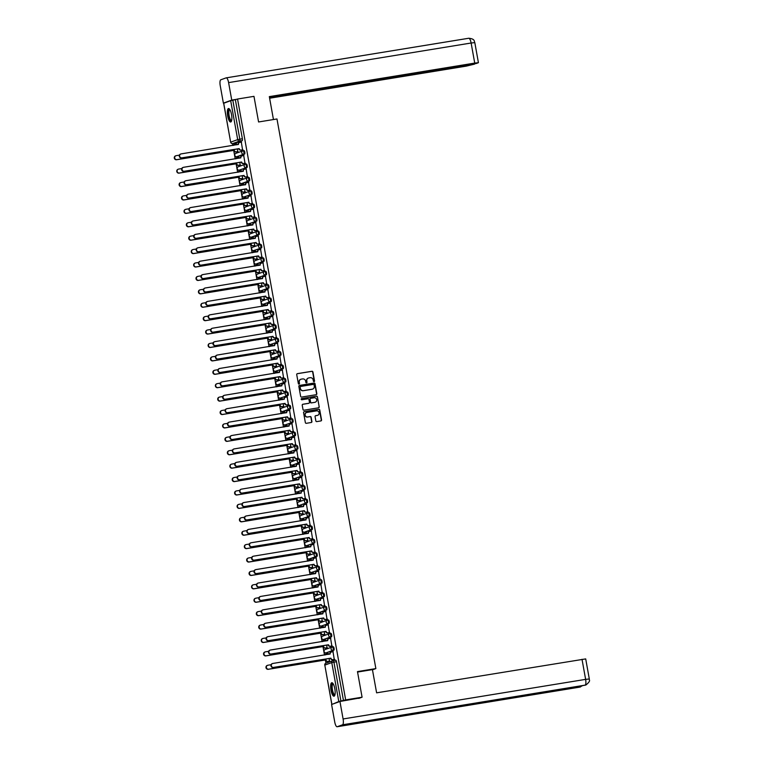 <?xml version="1.0" encoding="UTF-8"?>
<svg xmlns="http://www.w3.org/2000/svg" width="765" height="765" viewBox="0 0 765 765"><rect width="100%" height="100%" fill="white"/><g stroke="black" fill="none" stroke-linecap="round" stroke-linejoin="round"><path stroke-width="1.15" d="M314.071 381.639A0.602 0.574 70.2 0 0 314.53 380.951L312.923 371.991A0.861 0.822 70.2 0 0 311.957 371.274L297.384 373.655A0.861 0.822 70.2 0 0 296.724 374.63L298.34 383.6A0.602 0.574 70.2 0 0 299.105 384.068A0.602 0.574 70.2 0 0 299.469 383.408L299.258 382.251A2.744 2.62 70.2 0 1 301.372 379.124L302.586 378.933A2.744 2.62 70.2 0 1 305.656 381.209L305.866 382.366A0.602 0.574 70.2 0 0 306.641 382.835A0.602 0.574 70.2 0 0 307.004 382.184L306.794 381.018A2.744 2.62 70.2 0 1 308.897 377.9L310.112 377.7A2.744 2.62 70.2 0 1 313.191 379.976L313.401 381.133A0.602 0.574 70.2 0 0 314.071 381.639M314.042 381.639A0.602 0.574 70.2 0 0 314.281 381.037L312.675 372.077A0.861 0.822 70.2 0 0 311.709 371.36L297.136 373.741A0.861 0.822 70.2 0 0 297.126 373.75M298.981 384.097A0.602 0.574 70.2 0 0 299.23 383.504L299.258 382.251M306.507 382.873A0.602 0.574 70.2 0 0 306.755 382.271L306.794 381.018M231.518 114.568A6.818 2.008 -99.3 0 0 228.496 108.525A6.818 2.008 -99.3 0 0 227.674 115.955A6.818 2.008 -99.3 0 0 230.695 121.998A6.818 2.008 -99.3 0 0 231.518 114.568M334.831 688.777A6.818 2.008 -99.3 0 0 331.809 682.734A6.818 2.008 -99.3 0 0 330.996 690.164A6.818 2.008 -99.3 0 0 334.009 696.207A6.818 2.008 -99.3 0 0 334.831 688.777M315.84 420.884A0.861 0.822 70.2 0 0 316.806 421.601L320.889 420.932A0.861 0.822 70.2 0 0 321.549 419.956L319.76 410.002A0.861 0.822 70.2 0 0 318.795 409.285L304.221 411.666A0.861 0.822 70.2 0 0 303.562 412.641L305.359 422.596A0.861 0.822 70.2 0 0 306.316 423.313L311.259 422.5A0.861 0.822 70.2 0 0 311.91 421.525L311.145 417.269A0.861 0.822 70.2 0 0 310.188 416.552L307.74 416.954A2.295 2.19 70.2 0 1 306.555 412.536A2.295 2.19 70.2 0 1 306.928 412.44L316.519 410.872A2.295 2.19 70.2 0 1 317.704 415.29A2.295 2.19 70.2 0 1 317.332 415.385L315.735 415.653A0.861 0.822 70.2 0 0 315.075 416.629L315.84 420.884M237.552 99.029L253.97 96.352L258.58 121.97L276.978 118.967L375.864 668.591L357.475 671.594L362.084 697.211L345.665 699.889L237.552 99.029L232.818 100.234L239.828 139.173A1.75 0.516 80.7 0 1 239.646 141.076L232.684 143.581A1.75 0.516 80.7 0 1 232.656 143.59L235.209 143.17A1.75 0.516 -99.3 0 0 235.238 143.17L232.684 143.581A1.75 1.673 70.2 0 1 230.724 142.137L237.686 139.622L230.676 100.684L232.818 100.234M316.175 394.692A0.861 0.822 70.2 0 0 316.825 393.717L315.037 383.753A0.861 0.822 70.2 0 0 314.071 383.045L299.498 385.426A0.861 0.822 70.2 0 0 298.838 386.401L300.635 396.356A0.861 0.822 70.2 0 0 301.592 397.073L316.175 394.692A0.861 0.822 70.2 0 0 316.586 393.803L314.788 383.848A0.861 0.822 70.2 0 0 313.832 383.131L299.258 385.512A0.861 0.822 70.2 0 0 299.239 385.512L299.498 385.426M317.399 396.882L319.187 406.837A0.861 0.822 70.2 0 1 318.527 407.812L303.954 410.193A0.861 0.822 70.2 0 1 302.997 409.476L302.232 405.221A0.861 0.822 70.2 0 1 302.883 404.245L308.792 403.279A0.861 0.822 70.2 0 0 309.452 402.304L308.945 399.473A0.861 0.822 70.2 0 0 307.989 398.766L301.831 399.77A0.602 0.574 70.2 0 1 301.525 398.613A0.602 0.574 70.2 0 1 301.62 398.584L316.433 396.165A0.861 0.822 70.2 0 1 317.399 396.882L319.187 406.837M232.474 143.61L232.809 145.455M233.698 150.418L235.218 158.862M236.117 163.825L237.638 172.278M238.527 177.231L240.047 185.685M240.937 190.648L242.457 199.091M243.356 204.054L244.867 212.498M245.766 217.461L247.286 225.914M248.176 230.877L249.696 239.321M250.585 244.284L252.106 252.727M253.005 257.69L254.525 266.144M255.414 271.106L256.935 279.55M257.824 284.513L259.345 292.957M260.243 297.92L261.764 306.373M262.653 311.326L264.174 319.78M265.063 324.743L266.583 333.186M267.482 338.149L269.003 346.602M269.892 351.556L271.412 360.009M272.302 364.972L273.822 373.416M274.721 378.379L276.242 386.832M277.131 391.785L278.651 400.238M279.541 405.201L281.061 413.645M281.96 418.608L283.48 427.061M284.37 432.015L285.89 440.468M286.779 445.431L288.3 453.875M289.199 458.837L290.719 467.291M291.608 472.244L293.129 480.697M294.018 485.66L295.539 494.104M296.428 499.067L297.948 507.52M298.847 512.473L300.368 520.927M301.257 525.89L302.777 534.333M303.667 539.296L305.187 547.74M306.086 552.703L307.607 561.156M308.496 566.119L310.016 574.563M310.906 579.526L312.426 587.969M313.325 592.932L314.845 601.386M315.735 606.339L317.255 614.792M318.144 619.755L319.665 628.199M320.564 633.162L322.084 641.615M322.973 646.568L324.494 655.022M325.383 659.985L325.957 663.169M345.665 699.889L338.79 701.534L333.138 703.934M362.084 697.211L358.766 698.407M235.381 99.813L242.381 138.752A1.75 0.516 80.7 0 1 242.199 140.655L235.238 143.17M223.724 103.246L230.676 100.684M237.657 151.671L237.542 148.812M242.582 149.892L241.319 142.166M244.991 163.308L243.729 155.572M239.225 158.212L238.814 157.351M240.076 165.077L239.952 162.228M247.401 176.715L246.139 168.979M241.644 171.618L241.224 170.758M242.486 178.494L242.362 175.634M249.82 190.122L248.558 182.395M244.054 185.025L243.633 184.164M244.896 191.9L244.781 189.041M252.23 203.538L250.968 195.802M246.464 198.441L246.043 197.58M247.315 205.307L247.191 202.457M254.64 216.944L253.378 209.208M248.883 211.848L248.462 210.987M249.725 218.723L249.6 215.864M257.059 230.351L255.797 222.625M251.293 225.254L250.872 224.394M252.134 232.13L252.02 229.27M259.469 243.758L258.207 236.031M253.703 238.67L253.282 237.81M254.554 245.536L254.429 242.687M261.879 257.174L260.616 249.438M256.122 252.077L255.701 251.216M256.964 258.953L256.839 256.093M264.298 270.58L263.036 262.854M258.532 265.484L258.111 264.623M259.373 272.359L259.259 269.5M266.708 283.987L265.445 276.261M260.942 278.9L260.521 278.039M261.783 285.766L261.668 282.916M269.117 297.403L267.855 289.667M263.361 292.307L262.94 291.446M264.202 299.172L264.078 296.323M271.537 310.81L270.274 303.074M265.771 305.713L265.35 304.853M266.612 312.589L266.488 309.729M273.947 324.217L272.684 316.49M268.18 319.129L267.76 318.269M269.022 325.995L268.907 323.146M276.356 337.633L275.094 329.897M270.6 332.536L270.179 331.675M271.441 339.402L271.317 336.552M278.776 351.039L277.513 343.303M273.009 345.943L272.589 345.082M273.851 352.818L273.727 349.959M281.185 364.446L279.923 356.72M275.419 359.359L274.998 358.489M276.261 366.225L276.146 363.365M283.595 377.862L282.333 370.126M277.829 372.765L277.418 371.905M278.68 379.631L278.556 376.782M286.014 391.269L284.743 383.533M280.248 386.172L279.827 385.311M281.09 393.047L280.965 390.188M288.424 404.675L287.162 396.949M282.658 399.588L282.237 398.718M283.499 406.454L283.385 403.595M290.834 418.092L289.572 410.356M285.068 412.995L284.656 412.134M285.919 419.861L285.794 417.011M293.244 431.498L291.981 423.762M287.487 426.401L287.066 425.541M288.329 433.277L288.204 430.418M295.663 444.905L294.401 437.178M289.897 439.808L289.476 438.947M290.738 446.684L290.624 443.824M298.073 458.321L296.81 450.585M292.307 453.224L291.895 452.364M293.158 460.09L293.033 457.241M300.482 471.728L299.22 463.992M294.726 466.631L294.305 465.77M295.567 473.506L295.443 470.647M302.902 485.134L301.639 477.408M297.136 480.038L296.715 479.177M297.977 486.913L297.862 484.054M305.311 498.551L304.049 490.814M299.545 493.454L299.125 492.593M300.396 500.32L300.272 497.47M307.721 511.957L306.459 504.221M301.965 506.86L301.544 506M302.806 513.736L302.682 510.877M310.141 525.364L308.878 517.637M304.374 520.267L303.954 519.406M305.216 527.142L305.101 524.283M312.55 538.78L311.288 531.044M306.784 533.683L306.363 532.823M307.626 540.549L307.511 537.699M314.96 552.187L313.698 544.451M309.203 547.09L308.783 546.229M310.045 553.965L309.921 551.106M317.379 565.593L316.117 557.867M311.613 560.496L311.192 559.636M312.455 567.372L312.33 564.513M319.789 579L318.527 571.273M314.023 573.913L313.602 573.052M314.864 580.778L314.75 577.929M322.199 592.416L320.937 584.68M316.442 587.319L316.022 586.459M317.284 594.195L317.159 591.335M324.618 605.823L323.356 598.096M318.852 600.726L318.431 599.865M319.694 607.601L319.569 604.742M327.028 619.229L325.766 611.503M321.262 614.142L320.841 613.281M322.103 621.008L321.989 618.158M329.438 632.645L328.175 624.909M323.681 627.549L323.26 626.688M324.523 634.415L324.398 631.565M331.857 646.052L330.585 638.316M326.091 640.955L325.67 640.095M326.932 647.831L326.808 644.971M334.267 659.459L333.005 651.732M328.501 654.371L328.08 653.511M333.884 650.221L332.976 650.365A1.75 1.673 -109.8 0 1 332.077 647.008A1.75 1.673 -109.8 0 1 332.364 646.932A1.75 0.516 80.7 0 1 332.393 646.922L333.272 646.779A1.75 0.516 -99.3 0 1 333.291 646.779A1.75 0.516 -99.3 0 1 334.076 648.376A1.75 0.516 -99.3 0 1 333.884 650.221L326.014 652.88A1.75 0.516 80.7 0 1 325.986 652.889A1.75 0.516 80.7 0 1 325.957 652.889M331.474 636.815L323.605 639.473A1.75 0.516 80.7 0 1 323.576 639.483A1.75 1.673 -109.8 0 1 321.644 638.02A1.75 1.673 70.2 0 1 322.706 636.107A1.75 1.75 0 0 0 323.576 639.483L330.566 636.958A1.75 1.673 -109.8 0 1 329.667 633.592A1.75 1.673 -109.8 0 1 329.945 633.525A1.75 0.516 80.7 0 1 329.973 633.516A1.75 0.516 80.7 0 1 330.757 635.113A1.75 0.516 80.7 0 1 330.566 636.958L331.474 636.815A1.75 0.516 -99.3 0 0 331.666 634.96A1.75 0.516 -99.3 0 0 330.882 633.363A1.75 0.516 -99.3 0 0 330.853 633.372L330.002 633.516M327.592 620.099L328.443 619.966A1.75 0.516 -99.3 0 1 328.472 619.956A1.75 0.516 -99.3 0 1 329.256 621.553A1.75 0.516 -99.3 0 1 329.065 623.399L321.195 626.066A1.75 0.516 80.7 0 1 321.166 626.066L322.075 625.923A1.75 0.516 -99.3 0 0 322.075 625.923A1.75 0.516 -99.3 0 0 322.103 625.913M326.645 609.992L325.737 610.145A1.75 1.673 -109.8 0 1 324.838 606.779A1.75 1.673 -109.8 0 1 325.125 606.702A1.75 0.516 80.7 0 1 325.154 606.693L326.033 606.549A1.75 0.516 -99.3 0 0 326.033 606.549A1.75 0.516 -99.3 0 1 326.837 608.146A1.75 0.516 -99.3 0 1 326.645 609.992L319.684 612.507A1.75 0.516 -99.3 0 0 319.684 612.507L318.776 612.65A1.75 0.516 80.7 0 1 318.747 612.66A1.75 0.516 80.7 0 1 318.718 612.66M322.763 593.286L323.614 593.143A1.75 0.516 -99.3 0 1 323.643 593.133A1.75 0.516 -99.3 0 1 324.427 594.73A1.75 0.516 -99.3 0 1 324.236 596.585L316.366 599.244A1.75 0.516 80.7 0 1 316.337 599.253L317.245 599.1A1.75 0.516 -99.3 0 0 317.245 599.1A1.75 0.516 -99.3 0 0 317.274 599.1M321.826 583.169L314.864 585.684A1.75 0.516 -99.3 0 0 314.864 585.684L313.956 585.837A1.75 0.516 80.7 0 1 313.927 585.837A1.75 1.673 -109.8 0 1 311.996 584.384A1.75 1.673 70.2 0 1 313.048 582.471A1.75 1.75 0 0 0 313.927 585.837L320.918 583.322A1.75 1.673 -109.8 0 1 320.009 579.956A1.75 1.673 -109.8 0 1 320.296 579.88A1.75 0.516 80.7 0 1 320.325 579.88A1.75 0.516 80.7 0 1 321.109 581.467A1.75 0.516 80.7 0 1 320.918 583.322L321.826 583.169A1.75 0.516 -99.3 0 0 322.017 581.323A1.75 0.516 -99.3 0 0 321.233 579.727A1.75 0.516 -99.3 0 0 321.204 579.736L320.353 579.87A1.75 1.75 0 0 0 320.009 579.956L313.048 582.471M317.944 566.463L318.795 566.33A1.75 0.516 -99.3 0 0 318.795 566.33A1.75 0.516 -99.3 0 1 319.598 567.917A1.75 0.516 -99.3 0 1 319.407 569.762L311.537 572.421A1.75 0.516 80.7 0 1 311.518 572.43L312.416 572.287A1.75 0.516 -99.3 0 0 312.416 572.287A1.75 0.516 -99.3 0 0 312.445 572.277M316.997 556.356L316.088 556.499A1.75 1.673 -109.8 0 1 315.19 553.133A1.75 1.673 -109.8 0 1 315.467 553.066A1.75 0.516 80.7 0 1 315.496 553.057L316.375 552.913A1.75 0.516 -99.3 0 1 316.404 552.904A1.75 0.516 -99.3 0 1 317.188 554.501A1.75 0.516 -99.3 0 1 316.997 556.356L310.035 558.871A1.75 0.516 -99.3 0 0 310.035 558.871L309.127 559.014A1.75 0.516 80.7 0 1 309.098 559.024A1.75 0.516 80.7 0 1 309.07 559.024M313.115 539.641L313.966 539.507A1.75 0.516 -99.3 0 0 313.966 539.507A1.75 0.516 -99.3 0 1 314.778 541.094A1.75 0.516 -99.3 0 1 314.587 542.94L306.717 545.608A1.75 0.516 80.7 0 1 306.689 545.608L307.597 545.464A1.75 0.516 -99.3 0 0 307.597 545.464A1.75 0.516 -99.3 0 0 307.626 545.455M312.168 529.533L305.206 532.048A1.75 0.516 -99.3 0 0 305.206 532.048L304.298 532.191A1.75 0.516 80.7 0 1 304.279 532.201A1.75 1.673 -109.8 0 1 302.347 530.747A1.75 1.673 70.2 0 1 303.399 528.835A1.75 1.75 0 0 0 304.279 532.201L311.259 529.686A1.75 1.673 -109.8 0 1 310.361 526.32A1.75 1.673 -109.8 0 1 310.647 526.244A1.75 0.516 80.7 0 1 310.676 526.234A1.75 0.516 80.7 0 1 311.451 527.831A1.75 0.516 80.7 0 1 311.259 529.686L312.168 529.533A1.75 0.516 -99.3 0 0 312.359 527.687A1.75 0.516 -99.3 0 0 311.584 526.091A1.75 0.516 -99.3 0 0 311.556 526.1L310.705 526.234A1.75 1.75 0 0 0 310.361 526.32L303.399 528.835M308.285 512.827L309.137 512.684A1.75 0.516 -99.3 0 0 309.137 512.684A1.75 0.516 -99.3 0 1 309.949 514.271A1.75 0.516 -99.3 0 1 309.758 516.126L301.888 518.785A1.75 0.516 80.7 0 1 301.859 518.794L302.768 518.641A1.75 0.516 -99.3 0 0 302.797 518.641M307.348 502.71L306.44 502.863A1.75 1.673 -109.8 0 1 305.531 499.497A1.75 1.673 -109.8 0 1 305.818 499.421A1.75 0.516 80.7 0 1 305.847 499.421L306.727 499.277A1.75 0.516 -99.3 0 1 306.755 499.268A1.75 0.516 -99.3 0 1 307.54 500.865A1.75 0.516 -99.3 0 1 307.348 502.71L299.478 505.378A1.75 0.516 80.7 0 1 299.45 505.388L300.358 505.235A1.75 0.516 -99.3 0 0 300.387 505.225M303.466 486.005L304.317 485.871A1.75 0.516 -99.3 0 0 304.317 485.871A1.75 0.516 -99.3 0 1 305.12 487.458A1.75 0.516 -99.3 0 1 304.929 489.304L297.059 491.962A1.75 0.516 80.7 0 1 297.04 491.972L297.939 491.828A1.75 0.516 -99.3 0 0 297.939 491.828A1.75 0.516 -99.3 0 0 297.968 491.819M302.519 475.897L301.611 476.04A1.75 1.673 -109.8 0 1 300.712 472.674A1.75 1.673 -109.8 0 1 300.999 472.607A1.75 0.516 80.7 0 1 301.018 472.598L301.898 472.454A1.75 0.516 -99.3 0 1 301.926 472.454A1.75 0.516 -99.3 0 1 302.711 474.042A1.75 0.516 -99.3 0 1 302.519 475.897L294.649 478.555A1.75 0.516 80.7 0 1 294.621 478.565L295.529 478.412A1.75 0.516 -99.3 0 0 295.558 478.412M300.109 462.49L292.24 465.149A1.75 0.516 80.7 0 1 292.211 465.158A1.75 1.673 -109.8 0 1 290.279 463.695A1.75 1.673 70.2 0 1 291.331 461.783A1.75 1.75 0 0 0 292.211 465.158L299.201 462.634A1.75 1.673 -109.8 0 1 298.293 459.268A1.75 1.673 -109.8 0 1 298.579 459.191A1.75 0.516 80.7 0 1 298.608 459.191A1.75 0.516 80.7 0 1 299.392 460.788A1.75 0.516 80.7 0 1 299.201 462.634L300.109 462.49A1.75 0.516 -99.3 0 0 300.301 460.635A1.75 0.516 -99.3 0 0 299.517 459.038A1.75 0.516 -99.3 0 0 299.488 459.048L298.637 459.182M296.227 445.775L297.078 445.641A1.75 0.516 -99.3 0 1 297.107 445.632A1.75 0.516 -99.3 0 1 297.881 447.229A1.75 0.516 -99.3 0 1 297.69 449.074L289.83 451.733A1.75 0.516 80.7 0 1 289.801 451.742L290.71 451.599A1.75 0.516 -99.3 0 0 290.71 451.599A1.75 0.516 -99.3 0 0 290.729 451.589M295.28 435.668L288.319 438.182A1.75 0.516 -99.3 0 0 288.319 438.182L287.411 438.326A1.75 0.516 80.7 0 1 287.382 438.335A1.75 1.673 -109.8 0 1 285.45 436.882A1.75 1.673 70.2 0 1 286.512 434.96A1.75 1.75 0 0 0 287.382 438.335L294.372 435.811A1.75 1.673 -109.8 0 1 293.473 432.455A1.75 1.673 -109.8 0 1 293.76 432.378A1.75 0.516 80.7 0 1 293.779 432.368A1.75 0.516 80.7 0 1 294.563 433.965A1.75 0.516 80.7 0 1 294.372 435.811L295.28 435.668A1.75 0.516 -99.3 0 0 295.472 433.812A1.75 0.516 -99.3 0 0 294.688 432.225A1.75 0.516 -99.3 0 0 294.659 432.225L293.808 432.368M291.398 418.962L292.249 418.818A1.75 0.516 -99.3 0 1 292.278 418.809A1.75 0.516 -99.3 0 1 293.062 420.406A1.75 0.516 -99.3 0 1 292.871 422.261L285.001 424.919A1.75 0.516 80.7 0 1 284.972 424.929L285.88 424.776A1.75 0.516 -99.3 0 0 285.88 424.776A1.75 0.516 -99.3 0 0 285.909 424.766M290.461 408.845L283.49 411.36A1.75 0.516 -99.3 0 0 283.49 411.36L282.591 411.513A1.75 0.516 80.7 0 1 282.562 411.513A1.75 1.673 -109.8 0 1 280.631 410.059A1.75 1.673 70.2 0 1 281.683 408.147A1.75 1.75 0 0 0 282.562 411.513L289.553 408.998A1.75 1.673 -109.8 0 1 288.644 405.632A1.75 1.673 -109.8 0 1 288.931 405.555A1.75 0.516 80.7 0 1 288.96 405.546A1.75 0.516 80.7 0 1 289.744 407.143A1.75 0.516 80.7 0 1 289.553 408.998L290.461 408.845A1.75 0.516 -99.3 0 0 290.643 406.999A1.75 0.516 -99.3 0 0 289.868 405.402A1.75 0.516 -99.3 0 0 289.839 405.412L288.988 405.546A1.75 1.75 0 0 0 288.644 405.632L281.683 408.147M286.569 392.139L287.43 391.996A1.75 0.516 -99.3 0 0 287.43 391.996A1.75 0.516 -99.3 0 1 288.233 393.593A1.75 0.516 -99.3 0 1 288.042 395.438L280.172 398.096A1.75 0.516 80.7 0 1 280.143 398.106L281.051 397.953A1.75 0.516 -99.3 0 0 281.051 397.953A1.75 0.516 -99.3 0 0 281.08 397.953M285.632 382.031L278.67 384.537A1.75 0.516 -99.3 0 0 278.67 384.537L277.762 384.69A1.75 0.516 80.7 0 1 277.733 384.699A1.75 1.673 -109.8 0 1 275.802 383.236A1.75 1.673 70.2 0 1 276.853 381.324A1.75 1.75 0 0 0 277.733 384.699L284.723 382.175A1.75 1.673 -109.8 0 1 283.825 378.809A1.75 1.673 -109.8 0 1 284.102 378.742A1.75 0.516 80.7 0 1 284.131 378.732A1.75 0.516 80.7 0 1 284.915 380.329A1.75 0.516 80.7 0 1 284.723 382.175L285.632 382.031A1.75 0.516 -99.3 0 0 285.823 380.176A1.75 0.516 -99.3 0 0 285.039 378.579A1.75 0.516 -99.3 0 0 285.01 378.589L284.159 378.732A1.75 1.75 0 0 0 283.825 378.809L276.853 381.324M281.75 365.316L282.601 365.182A1.75 0.516 -99.3 0 0 282.601 365.182A1.75 0.516 -99.3 0 1 283.413 366.77A1.75 0.516 -99.3 0 1 283.222 368.615L275.352 371.283A1.75 0.516 80.7 0 1 275.324 371.283L276.232 371.14A1.75 0.516 -99.3 0 0 276.232 371.14A1.75 0.516 -99.3 0 0 276.261 371.13M280.803 355.209L273.841 357.724A1.75 0.516 -99.3 0 0 273.841 357.724L272.933 357.867A1.75 0.516 80.7 0 1 272.904 357.877A1.75 1.673 -109.8 0 1 270.973 356.423A1.75 1.673 70.2 0 1 272.034 354.501A1.75 1.75 0 0 0 272.904 357.877L279.894 355.352A1.75 1.673 -109.8 0 1 278.995 351.996A1.75 1.673 -109.8 0 1 279.282 351.919A1.75 0.516 80.7 0 1 279.311 351.91A1.75 0.516 80.7 0 1 280.086 353.507A1.75 0.516 80.7 0 1 279.894 355.352L280.803 355.209A1.75 0.516 -99.3 0 0 280.994 353.363A1.75 0.516 -99.3 0 0 280.21 351.766A1.75 0.516 -99.3 0 0 280.191 351.766L279.33 351.91A1.75 1.75 0 0 0 278.995 351.996L272.034 354.501M276.92 338.503L277.772 338.359A1.75 0.516 -99.3 0 0 277.772 338.359A1.75 0.516 -99.3 0 1 278.584 339.947A1.75 0.516 -99.3 0 1 278.393 341.802L270.523 344.46A1.75 0.516 80.7 0 1 270.494 344.47L271.403 344.317A1.75 0.516 -99.3 0 0 271.403 344.317A1.75 0.516 -99.3 0 0 271.432 344.307M275.983 328.386L275.075 328.539A1.75 1.673 -109.8 0 1 274.166 325.173A1.75 1.673 -109.8 0 1 274.453 325.096A1.75 0.516 80.7 0 1 274.482 325.096L275.362 324.953A1.75 0.516 -99.3 0 1 275.39 324.943A1.75 0.516 -99.3 0 1 276.175 326.54A1.75 0.516 -99.3 0 1 275.983 328.386L268.113 331.054A1.75 0.516 80.7 0 1 268.085 331.054L268.993 330.91A1.75 0.516 -99.3 0 0 269.022 330.901M272.101 311.68L272.952 311.537A1.75 0.516 -99.3 0 0 272.952 311.537A1.75 0.516 -99.3 0 1 273.755 313.134A1.75 0.516 -99.3 0 1 273.564 314.979L265.694 317.638A1.75 0.516 80.7 0 1 265.665 317.647L266.574 317.504A1.75 0.516 -99.3 0 0 266.574 317.504A1.75 0.516 -99.3 0 0 266.603 317.494M271.154 301.573L270.246 301.716A1.75 1.673 -109.8 0 1 269.347 298.35A1.75 1.673 -109.8 0 1 269.624 298.283A1.75 0.516 80.7 0 1 269.653 298.274L270.533 298.13A1.75 0.516 -99.3 0 1 270.561 298.12A1.75 0.516 -99.3 0 1 271.346 299.717A1.75 0.516 -99.3 0 1 271.154 301.573L263.284 304.231A1.75 0.516 80.7 0 1 263.256 304.241L264.164 304.088A1.75 0.516 -99.3 0 0 264.193 304.078M268.745 288.156L260.875 290.824A1.75 0.516 80.7 0 1 260.846 290.824A1.75 1.673 -109.8 0 1 258.914 289.371A1.75 1.673 70.2 0 1 259.966 287.458A1.75 1.75 0 0 0 260.846 290.824L267.836 288.309A1.75 1.673 -109.8 0 1 266.928 284.943A1.75 1.673 -109.8 0 1 267.214 284.867A1.75 0.516 80.7 0 1 267.243 284.867A1.75 0.516 80.7 0 1 268.027 286.454A1.75 0.516 80.7 0 1 267.836 288.309L268.745 288.156A1.75 0.516 -99.3 0 0 268.936 286.311A1.75 0.516 -99.3 0 0 268.152 284.714A1.75 0.516 -99.3 0 0 268.123 284.723L267.272 284.857M264.862 271.451L265.713 271.307A1.75 0.516 -99.3 0 1 265.742 271.307A1.75 0.516 -99.3 0 1 266.516 272.904A1.75 0.516 -99.3 0 1 266.325 274.75L258.455 277.408A1.75 0.516 80.7 0 1 258.436 277.418L259.335 277.274A1.75 0.516 -99.3 0 0 259.364 277.265M263.915 261.343L256.954 263.858A1.75 0.516 -99.3 0 0 256.954 263.858L256.046 264.002A1.75 0.516 80.7 0 1 256.017 264.011A1.75 1.673 -109.8 0 1 254.085 262.548A1.75 1.673 70.2 0 1 255.147 260.636A1.75 1.75 0 0 0 256.017 264.011L263.007 261.487A1.75 1.673 -109.8 0 1 262.108 258.121A1.75 1.673 -109.8 0 1 262.385 258.054A1.75 0.516 80.7 0 1 262.414 258.044A1.75 0.516 80.7 0 1 263.198 259.641A1.75 0.516 80.7 0 1 263.007 261.487L263.915 261.343A1.75 0.516 -99.3 0 0 264.107 259.488A1.75 0.516 -99.3 0 0 263.323 257.891A1.75 0.516 -99.3 0 0 263.294 257.901L262.443 258.044M260.033 244.628L260.884 244.494A1.75 0.516 -99.3 0 1 260.913 244.484A1.75 0.516 -99.3 0 1 261.697 246.081A1.75 0.516 -99.3 0 1 261.506 247.927L253.636 250.595A1.75 0.516 80.7 0 1 253.607 250.595L254.516 250.451A1.75 0.516 -99.3 0 0 254.516 250.451A1.75 0.516 -99.3 0 0 254.544 250.442M259.086 234.52L252.125 237.035A1.75 0.516 -99.3 0 0 252.125 237.035L251.216 237.179A1.75 0.516 80.7 0 1 251.197 237.188A1.75 1.673 -109.8 0 1 249.266 235.735A1.75 1.673 70.2 0 1 250.318 233.822A1.75 1.75 0 0 0 251.197 237.188L258.188 234.673A1.75 1.673 -109.8 0 1 257.279 231.307A1.75 1.673 -109.8 0 1 257.566 231.231A1.75 0.516 80.7 0 1 257.595 231.221A1.75 0.516 80.7 0 1 258.369 232.818A1.75 0.516 80.7 0 1 258.188 234.673L259.086 234.52A1.75 0.516 -99.3 0 0 259.278 232.675A1.75 0.516 -99.3 0 0 258.503 231.078A1.75 0.516 -99.3 0 0 258.474 231.087L257.623 231.221A1.75 1.75 0 0 0 257.279 231.307L250.318 233.822M255.204 217.815L256.055 217.671A1.75 0.516 -99.3 0 1 256.084 217.662A1.75 0.516 -99.3 0 1 256.868 219.259A1.75 0.516 -99.3 0 1 256.677 221.114L248.807 223.772A1.75 0.516 80.7 0 1 248.778 223.782L249.686 223.629A1.75 0.516 -99.3 0 0 249.686 223.629A1.75 0.516 -99.3 0 0 249.715 223.629M254.267 207.697L247.305 210.212A1.75 0.516 -99.3 0 0 247.305 210.212L246.397 210.365A1.75 0.516 80.7 0 1 246.368 210.365A1.75 1.673 -109.8 0 1 244.437 208.912A1.75 1.673 70.2 0 1 245.489 206.999A1.75 1.75 0 0 0 246.368 210.365L253.358 207.851A1.75 1.673 -109.8 0 1 252.45 204.485A1.75 1.673 -109.8 0 1 252.737 204.408A1.75 0.516 80.7 0 1 252.766 204.408A1.75 0.516 80.7 0 1 253.55 206.005A1.75 0.516 80.7 0 1 253.358 207.851L254.267 207.697A1.75 0.516 -99.3 0 0 254.458 205.852A1.75 0.516 -99.3 0 0 253.674 204.255A1.75 0.516 -99.3 0 0 253.645 204.265L252.794 204.398A1.75 1.75 0 0 0 252.45 204.485L245.489 206.999M250.384 190.992L251.236 190.858A1.75 0.516 -99.3 0 0 251.236 190.858A1.75 0.516 -99.3 0 1 252.039 192.445A1.75 0.516 -99.3 0 1 251.848 194.291L243.978 196.949A1.75 0.516 80.7 0 1 243.959 196.959L244.867 196.815A1.75 0.516 -99.3 0 0 244.867 196.815A1.75 0.516 -99.3 0 0 244.886 196.806M249.438 180.884L242.476 183.399A1.75 0.516 -99.3 0 0 242.476 183.399L241.568 183.543A1.75 0.516 80.7 0 1 241.539 183.552A1.75 1.673 -109.8 0 1 239.608 182.089A1.75 1.673 70.2 0 1 240.669 180.177A1.75 1.75 0 0 0 241.539 183.552L248.529 181.028A1.75 1.673 -109.8 0 1 247.63 177.662A1.75 1.673 -109.8 0 1 247.917 177.595A1.75 0.516 80.7 0 1 247.936 177.585A1.75 0.516 80.7 0 1 248.721 179.182A1.75 0.516 80.7 0 1 248.529 181.028L249.438 180.884A1.75 0.516 -99.3 0 0 249.629 179.029A1.75 0.516 -99.3 0 0 248.845 177.432A1.75 0.516 -99.3 0 0 248.816 177.442L247.965 177.585A1.75 1.75 0 0 0 247.63 177.662L240.669 180.177M245.555 164.169L246.407 164.035A1.75 0.516 -99.3 0 0 246.407 164.035A1.75 0.516 -99.3 0 1 247.219 165.623A1.75 0.516 -99.3 0 1 247.028 167.468L239.158 170.136A1.75 0.516 80.7 0 1 239.129 170.146L240.038 169.993A1.75 0.516 -99.3 0 0 240.038 169.993A1.75 0.516 -99.3 0 0 240.067 169.983M244.609 154.061L243.71 154.214A1.75 1.673 -109.8 0 1 242.801 150.848A1.75 1.673 -109.8 0 1 243.088 150.772A1.75 0.516 80.7 0 1 243.117 150.762L243.997 150.629A1.75 0.516 -99.3 0 1 244.025 150.619A1.75 0.516 -99.3 0 1 244.8 152.216A1.75 0.516 -99.3 0 1 244.609 154.061L237.647 156.576A1.75 0.516 -99.3 0 0 237.647 156.576L236.748 156.72A1.75 0.516 80.7 0 1 236.72 156.729L237.628 156.586A1.75 0.516 -99.3 0 1 237.599 156.586M375.864 668.591L372.469 669.815M236.815 144.795L236.395 143.935M329.342 661.237L329.227 658.388M319.627 612.516A1.75 0.516 -99.3 0 0 319.655 612.516L318.747 612.66A1.75 1.673 -109.8 0 1 316.815 611.206A1.75 1.673 70.2 0 1 317.877 609.284A1.75 1.75 0 0 0 318.747 612.66L325.737 610.145A1.75 0.516 80.7 0 0 325.928 608.29A1.75 0.516 80.7 0 0 325.154 606.693A1.75 1.75 0 0 0 324.838 606.779L317.877 609.284M314.807 585.694A1.75 0.516 -99.3 0 0 314.836 585.694L313.927 585.837M309.978 558.871A1.75 0.516 -99.3 0 0 310.007 558.871L309.098 559.024A1.75 1.673 -109.8 0 1 307.167 557.561A1.75 1.673 70.2 0 1 308.228 555.648A1.75 1.75 0 0 0 309.098 559.024L316.088 556.499A1.75 0.516 80.7 0 0 316.28 554.654A1.75 0.516 80.7 0 0 315.496 553.057A1.75 1.75 0 0 0 315.19 553.133L308.228 555.648M305.149 532.058A1.75 0.516 -99.3 0 0 305.178 532.058L304.279 532.201M288.262 438.192A1.75 0.516 -99.3 0 0 288.29 438.182L287.382 438.335M283.442 411.369A1.75 0.516 -99.3 0 0 283.471 411.369L282.562 411.513M278.613 384.546A1.75 0.516 -99.3 0 0 278.642 384.546L277.733 384.699M273.784 357.733A1.75 0.516 -99.3 0 0 273.813 357.724L272.904 357.877M256.897 263.858A1.75 0.516 -99.3 0 0 256.925 263.858L256.017 264.011M252.077 237.045A1.75 0.516 -99.3 0 0 252.096 237.045L251.197 237.188M247.248 210.222A1.75 0.516 -99.3 0 0 247.277 210.222L246.368 210.365M242.419 183.409A1.75 0.516 -99.3 0 0 242.448 183.399L241.539 183.552M343.485 700.673L336.485 661.735A1.75 0.516 -99.3 0 0 335.711 660.185A1.75 0.516 -99.3 0 0 335.682 660.195L333.177 660.597M308.333 378.063A2.744 2.62 70.2 0 0 306.545 381.113M300.798 379.287A2.744 2.62 70.2 0 0 299.019 382.337M314.071 384.872A0.602 0.574 70.2 0 0 313.401 384.374L300.607 386.459A0.602 0.574 70.2 0 0 300.138 387.147L300.368 388.371A2.744 2.62 70.2 0 0 303.437 390.647L312.187 389.213A2.744 2.62 70.2 0 0 314.291 386.096L314.071 384.872M300.416 386.526L300.358 386.555A0.602 0.574 70.2 0 0 299.899 387.233L300.138 387.147M312.512 389.146A2.744 2.62 70.2 0 1 311.938 389.309L303.198 390.733A2.744 2.62 70.2 0 1 300.119 388.457L299.899 387.233M318.546 407.812A0.861 0.822 70.2 0 0 318.938 406.923M308.811 403.27A0.861 0.822 70.2 0 1 308.553 403.365L302.644 404.331A0.861 0.822 70.2 0 0 302.624 404.331M301.62 398.584L316.433 396.165M314.931 402.275A2.295 2.19 70.2 0 0 316.643 399.464A2.295 2.19 70.2 0 0 314.119 397.762L310.733 398.316A0.861 0.822 70.2 0 0 310.083 399.292L310.59 402.113A0.861 0.822 70.2 0 0 311.546 402.83L314.683 402.361A2.295 2.19 70.2 0 0 315.18 402.218M310.475 398.402A0.861 0.822 70.2 0 0 309.835 399.378L310.083 399.292M314.683 402.361L311.307 402.916A0.861 0.822 70.2 0 1 310.341 402.208L309.835 399.378M317.15 396.968A0.861 0.822 70.2 0 0 316.194 396.251M317.58 415.328A2.295 2.19 70.2 0 1 317.083 415.481L315.486 415.739A0.861 0.822 70.2 0 0 315.476 415.739L315.735 415.653M306.43 412.584A2.295 2.19 70.2 0 0 307.492 417.04L307.74 416.954M311.269 422.5A0.861 0.822 70.2 0 0 311.671 421.62L310.906 417.355A0.861 0.822 70.2 0 0 309.94 416.648L307.492 417.04M320.908 420.932A0.861 0.822 70.2 0 0 321.3 420.042L319.512 410.088A0.861 0.822 70.2 0 0 318.546 409.371L303.973 411.752A0.861 0.822 70.2 0 0 303.963 411.761M237.915 151.633L235.955 151.948A1.75 1.673 -109.8 0 1 233.994 150.495L234.31 150.38A1.75 1.673 70.2 0 0 236.27 151.833L238.03 151.547M236.653 143.897L234.893 144.183A1.75 1.673 70.2 0 0 233.602 145.321M179.421 155.142L176.246 155.658A2.008 1.922 70.2 0 0 174.745 158.126A2.008 1.922 70.2 0 0 176.954 159.617L234.291 150.256M233.966 150.37L176.638 159.732A2.008 1.922 -109.8 0 1 175.596 155.859A2.008 1.922 -109.8 0 1 175.759 155.811M233.306 145.369A1.75 1.673 -109.8 0 1 234.453 144.327M241.577 142.118L239.818 142.405A1.75 1.673 70.2 0 0 238.479 144.394L181.171 153.889A2.008 1.922 70.2 0 0 179.66 156.347A2.008 1.922 70.2 0 0 181.879 157.839L239.235 148.611A1.75 1.673 70.2 0 0 241.195 150.055L240.87 150.169A1.75 1.673 -109.8 0 1 238.91 148.726L181.563 157.953A2.008 1.922 -109.8 0 1 180.521 154.09A2.008 1.922 -109.8 0 1 180.683 154.033M238.164 144.575L238.154 144.508A1.75 1.673 -109.8 0 1 239.378 142.548M242.84 149.854L240.87 150.169M242.954 149.768L241.195 150.055M240.325 165.039L238.364 165.355A1.75 1.673 -109.8 0 1 236.404 163.911L236.729 163.796A1.75 1.673 70.2 0 0 238.69 165.24L240.44 164.953M239.062 157.303L237.313 157.59A1.75 1.673 70.2 0 0 236.022 158.738M181.84 168.549L178.656 169.075A2.008 1.922 70.2 0 0 177.155 171.532A2.008 1.922 70.2 0 0 179.373 173.024L236.701 163.662M236.385 163.777L179.048 173.139A2.008 1.922 -109.8 0 1 178.016 169.275A2.008 1.922 -109.8 0 1 178.178 169.218M235.725 158.785A1.75 1.673 -109.8 0 1 236.863 157.733M242.744 178.446L240.774 178.771A1.75 1.673 -109.8 0 1 238.823 177.317L239.139 177.203A1.75 1.673 70.2 0 0 241.099 178.656L242.859 178.369M241.482 170.719L239.722 171.006A1.75 1.673 70.2 0 0 238.431 172.144M184.25 181.965L181.076 182.481A2.008 1.922 70.2 0 0 179.574 184.939A2.008 1.922 70.2 0 0 181.783 186.431L239.12 177.078M238.795 177.193L181.468 186.555A2.008 1.922 -109.8 0 1 180.425 182.682A2.008 1.922 -109.8 0 1 180.588 182.634M238.135 172.192A1.75 1.673 -109.8 0 1 239.282 171.14M273.449 119.541L269.328 96.62L474.73 63.084L471.125 43.012L228.601 82.61L231.747 100.1L236.93 99.259M269.615 98.226L466.373 66.106L474.625 64.097L269.51 97.595M228.601 82.61A5.374 1.587 -99.3 0 0 226.22 77.848A5.374 1.587 -99.3 0 0 226.134 77.867L220.798 79.799A5.374 1.587 -99.3 0 0 220.234 85.632L223.38 103.122L231.747 100.1M269.443 97.26L476.375 63.466L478.421 62.692L474.73 63.084M223.38 103.122L224.355 102.959M357.551 672.053L372.431 669.624L376.609 692.832L585.703 658.904L589.308 678.976L585.627 679.368L582.012 659.296M337.193 726.731L386.688 718.651L392.034 716.719L342.538 724.799L337.193 726.731A5.374 1.587 -99.3 0 1 337.116 726.75A5.374 1.587 -99.3 0 1 334.735 721.988L331.589 704.498L339.947 701.476L360.114 697.919M342.538 724.799A5.374 1.587 -99.3 0 0 343.093 718.966L339.947 701.476M584.919 685.23A5.374 1.587 -99.3 0 0 584.986 685.22A5.374 1.587 -99.3 0 0 585.062 685.201L585.913 684.981C591.9 680.142 588.505 679.922 589.308 678.976M579.554 687.161A5.374 1.587 -99.3 0 0 579.64 687.152A5.374 1.587 -99.3 0 0 579.727 687.133L582.567 685.612M231.594 120.736A5.9 1.74 80.7 0 1 231.298 120.956A5.9 1.74 80.7 0 1 228.592 115.754A5.9 1.74 80.7 0 1 229.213 109.347A5.9 1.74 80.7 0 1 229.749 109.433M231.632 120.459A5.47 1.607 -99.3 0 0 231.661 120.449A5.47 1.607 -99.3 0 1 231.546 120.478A5.47 1.607 -99.3 0 1 229.098 115.496A5.47 1.607 -99.3 0 1 229.701 109.711A5.47 1.607 -99.3 0 1 229.787 109.691A5.47 1.607 -99.3 0 1 229.911 109.691M228.878 108.582A6.78 1.999 -99.3 0 0 228.286 115.477A6.78 1.999 -99.3 0 0 231.04 121.817M334.907 694.945A5.9 1.74 80.7 0 1 334.611 695.165A5.9 1.74 80.7 0 1 331.914 689.963A5.9 1.74 80.7 0 1 332.526 683.566A5.9 1.74 80.7 0 1 333.062 683.642M333.224 683.9A5.47 1.607 -99.3 0 0 333.1 683.9A5.47 1.607 -99.3 0 0 333.014 683.92A5.47 1.607 -99.3 0 0 332.421 689.705A5.47 1.607 -99.3 0 0 334.86 694.687A5.47 1.607 -99.3 0 0 334.946 694.668A5.47 1.607 -99.3 0 0 334.984 694.658M332.201 682.791A6.78 1.999 -99.3 0 0 331.599 689.686A6.78 1.999 -99.3 0 0 334.362 696.026M243.987 155.534L242.228 155.821A1.75 1.673 70.2 0 0 240.889 157.81L183.581 167.296A2.008 1.922 70.2 0 0 182.08 169.754A2.008 1.922 70.2 0 0 184.288 171.245L241.644 162.017A1.75 1.673 70.2 0 0 243.605 163.471L243.289 163.586A1.75 1.673 -109.8 0 1 241.329 162.132L183.973 171.37A2.008 1.922 -109.8 0 1 182.931 167.497A2.008 1.922 -109.8 0 1 183.093 167.449M240.583 157.992L240.573 157.925A1.75 1.673 -109.8 0 1 241.788 155.955M245.249 163.261L243.289 163.586M245.364 163.184L243.605 163.471M246.397 168.941L244.637 169.228A1.75 1.673 70.2 0 0 243.299 171.217L185.991 180.703A2.008 1.922 70.2 0 0 184.489 183.16A2.008 1.922 70.2 0 0 186.708 184.661L244.064 175.424A1.75 1.673 70.2 0 0 246.014 176.878L245.699 176.992A1.75 1.673 -109.8 0 1 243.739 175.539L186.383 184.776A2.008 1.922 -109.8 0 1 185.35 180.903A2.008 1.922 -109.8 0 1 185.513 180.856M242.993 171.398L242.983 171.331A1.75 1.673 -109.8 0 1 244.198 169.371M247.659 176.677L245.699 176.992M247.774 176.591L246.014 176.878M245.154 191.862L243.194 192.178A1.75 1.673 -109.8 0 1 241.233 190.724L241.549 190.609A1.75 1.673 70.2 0 0 243.509 192.063L245.269 191.776M243.892 184.126L242.132 184.413A1.75 1.673 70.2 0 0 240.841 185.551M186.66 195.371L183.485 195.888A2.008 1.922 70.2 0 0 181.984 198.355A2.008 1.922 70.2 0 0 184.193 199.847L241.53 190.485M241.205 190.6L183.877 199.961A2.008 1.922 -109.8 0 1 182.835 196.089A2.008 1.922 -109.8 0 1 182.998 196.041M240.545 185.599A1.75 1.673 -109.8 0 1 241.692 184.556M247.564 205.269L245.603 205.584A1.75 1.673 -109.8 0 1 243.643 204.14L243.968 204.026A1.75 1.673 70.2 0 0 245.928 205.469L247.678 205.183M246.301 197.533L244.551 197.819A1.75 1.673 70.2 0 0 243.26 198.967M189.079 208.778L185.895 209.304A2.008 1.922 70.2 0 0 184.394 211.762A2.008 1.922 70.2 0 0 186.612 213.253L243.939 203.892M243.624 204.006L186.287 213.368A2.008 1.922 -109.8 0 1 185.254 209.505A2.008 1.922 -109.8 0 1 185.417 209.447M242.964 199.015A1.75 1.673 -109.8 0 1 244.102 197.963M249.983 218.675L248.013 219A1.75 1.673 -109.8 0 1 246.053 217.547L246.378 217.432A1.75 1.673 70.2 0 0 248.338 218.886L250.098 218.599M248.721 210.949L246.961 211.236A1.75 1.673 70.2 0 0 245.67 212.374M191.489 222.194L188.314 222.711A2.008 1.922 70.2 0 0 186.803 225.168A2.008 1.922 70.2 0 0 189.022 226.66L246.359 217.308M246.034 217.423L188.706 226.784A2.008 1.922 -109.8 0 1 187.664 222.911A2.008 1.922 -109.8 0 1 187.827 222.864M245.374 212.421A1.75 1.673 -109.8 0 1 246.521 211.37M248.816 182.347L247.057 182.634A1.75 1.673 70.2 0 0 245.718 184.623L188.41 194.119A2.008 1.922 70.2 0 0 186.899 196.576A2.008 1.922 70.2 0 0 189.118 198.068L246.473 188.84A1.75 1.673 70.2 0 0 248.434 190.284L248.109 190.399A1.75 1.673 -109.8 0 1 246.148 188.955L188.792 198.183A2.008 1.922 -109.8 0 1 187.76 194.32A2.008 1.922 -109.8 0 1 187.922 194.262M245.402 184.805L245.393 184.738A1.75 1.673 -109.8 0 1 246.617 182.778M250.078 190.083L248.109 190.399M250.193 189.997L248.434 190.284M251.226 195.764L249.466 196.05A1.75 1.673 70.2 0 0 248.128 198.039L190.82 207.525A2.008 1.922 70.2 0 0 189.318 209.983A2.008 1.922 70.2 0 0 191.527 211.475L248.883 202.247A1.75 1.673 70.2 0 0 250.844 203.7L250.528 203.815A1.75 1.673 -109.8 0 1 248.568 202.362L191.212 211.589A2.008 1.922 -109.8 0 1 190.169 207.726A2.008 1.922 -109.8 0 1 190.332 207.678M247.822 198.221L247.803 198.154A1.75 1.673 -109.8 0 1 249.027 196.184M252.488 203.49L250.528 203.815M252.603 203.413L250.844 203.7M253.636 209.17L251.876 209.457A1.75 1.673 70.2 0 0 250.538 211.446L193.229 220.932A2.008 1.922 70.2 0 0 191.728 223.39A2.008 1.922 70.2 0 0 193.947 224.891L251.293 215.654A1.75 1.673 70.2 0 0 253.253 217.107L252.938 217.222A1.75 1.673 -109.8 0 1 250.977 215.768L193.621 225.006A2.008 1.922 -109.8 0 1 192.589 221.133A2.008 1.922 -109.8 0 1 192.751 221.085M250.232 211.628L250.222 211.561A1.75 1.673 -109.8 0 1 251.436 209.6M254.898 216.897L252.938 217.222M255.013 216.82L253.253 217.107M252.393 232.082L250.432 232.407A1.75 1.673 -109.8 0 1 248.472 230.954L248.788 230.839A1.75 1.673 70.2 0 0 250.748 232.292L252.507 232.005M251.13 224.355L249.371 224.642A1.75 1.673 70.2 0 0 248.08 225.78M193.899 235.601L190.724 236.117A2.008 1.922 70.2 0 0 189.223 238.575A2.008 1.922 70.2 0 0 191.432 240.076L248.768 230.714M248.443 230.829L191.116 240.191A2.008 1.922 -109.8 0 1 190.074 236.318A2.008 1.922 -109.8 0 1 190.236 236.27M247.784 225.828A1.75 1.673 -109.8 0 1 248.931 224.786M256.055 222.577L254.296 222.864A1.75 1.673 70.2 0 0 252.957 224.853L195.639 234.348A2.008 1.922 70.2 0 0 194.138 236.806A2.008 1.922 70.2 0 0 196.356 238.298L253.712 229.07A1.75 1.673 70.2 0 0 255.673 230.514L255.347 230.628A1.75 1.673 -109.8 0 1 253.387 229.184L196.031 238.412A2.008 1.922 -109.8 0 1 194.999 234.539A2.008 1.922 -109.8 0 1 195.161 234.492M252.641 225.034L252.632 224.967A1.75 1.673 -109.8 0 1 253.856 223.007M257.317 230.313L255.347 230.628M257.423 230.227L255.673 230.514M254.802 245.498L252.842 245.814A1.75 1.673 -109.8 0 1 250.882 244.37L251.207 244.255A1.75 1.673 70.2 0 0 253.158 245.699L254.917 245.412M253.54 237.762L251.79 238.049A1.75 1.673 70.2 0 0 250.499 239.187M196.318 249.007L193.134 249.533A2.008 1.922 70.2 0 0 191.633 251.991A2.008 1.922 70.2 0 0 193.851 253.483L251.178 244.121M250.863 244.236L193.526 253.597A2.008 1.922 -109.8 0 1 192.493 249.734A2.008 1.922 -109.8 0 1 192.656 249.677M250.203 239.244A1.75 1.673 -109.8 0 1 251.341 238.192M258.465 235.993L256.705 236.28A1.75 1.673 70.2 0 0 255.367 238.259L198.059 247.755A2.008 1.922 70.2 0 0 196.557 250.212A2.008 1.922 70.2 0 0 198.766 251.704L256.122 242.476A1.75 1.673 70.2 0 0 258.082 243.93L257.767 244.045A1.75 1.673 -109.8 0 1 255.806 242.591L198.451 251.819A2.008 1.922 -109.8 0 1 197.408 247.956A2.008 1.922 -109.8 0 1 197.571 247.908M255.061 238.451L255.041 238.384A1.75 1.673 -109.8 0 1 256.265 236.414M259.727 243.719L257.767 244.045M259.842 243.643L258.082 243.93M257.222 258.905L255.252 259.23A1.75 1.673 -109.8 0 1 253.292 257.776L253.617 257.662A1.75 1.673 70.2 0 0 255.577 259.115L257.336 258.828M255.959 251.178L254.2 251.465A1.75 1.673 70.2 0 0 252.909 252.603M198.728 262.424L195.553 262.94A2.008 1.922 70.2 0 0 194.042 265.398A2.008 1.922 70.2 0 0 196.261 266.889L253.588 257.528M253.272 257.652L195.945 267.004A2.008 1.922 -109.8 0 1 194.903 263.141A2.008 1.922 -109.8 0 1 195.065 263.093M252.613 252.651A1.75 1.673 -109.8 0 1 253.76 251.599M260.875 249.4L259.115 249.686A1.75 1.673 70.2 0 0 257.776 251.675L200.468 261.161A2.008 1.922 70.2 0 0 198.967 263.619A2.008 1.922 70.2 0 0 201.185 265.12L258.532 255.883A1.75 1.673 70.2 0 0 260.492 257.336L260.176 257.451A1.75 1.673 -109.8 0 1 258.216 255.998L200.86 265.235A2.008 1.922 -109.8 0 1 199.818 261.362A2.008 1.922 -109.8 0 1 199.981 261.314M257.47 251.857L257.461 251.79A1.75 1.673 -109.8 0 1 258.675 249.82M262.137 257.126L260.176 257.451M262.252 257.05L260.492 257.336M259.631 272.311L257.671 272.636A1.75 1.673 -109.8 0 1 255.711 271.183L256.026 271.068A1.75 1.673 70.2 0 0 257.987 272.522L259.746 272.235M258.369 264.585L256.61 264.872A1.75 1.673 70.2 0 0 255.319 266.01M201.138 275.83L197.963 276.347A2.008 1.922 70.2 0 0 196.462 278.804A2.008 1.922 70.2 0 0 198.671 280.306L256.007 270.944M255.682 271.059L198.355 280.42A2.008 1.922 -109.8 0 1 197.313 276.548A2.008 1.922 -109.8 0 1 197.475 276.5M255.022 266.057A1.75 1.673 -109.8 0 1 256.17 265.015M263.284 262.806L261.534 263.093A1.75 1.673 70.2 0 0 260.186 265.082L202.878 274.578A2.008 1.922 70.2 0 0 201.377 277.035A2.008 1.922 70.2 0 0 203.595 278.527L260.951 269.299A1.75 1.673 70.2 0 0 262.911 270.743L262.586 270.858A1.75 1.673 -109.8 0 1 260.626 269.414L203.27 278.642A2.008 1.922 -109.8 0 1 202.237 274.769A2.008 1.922 -109.8 0 1 202.4 274.721M259.88 265.264L259.87 265.197A1.75 1.673 -109.8 0 1 261.095 263.236M264.556 270.542L262.586 270.858M264.661 270.456L262.911 270.743M262.041 285.728L260.081 286.043A1.75 1.673 -109.8 0 1 258.121 284.599L258.446 284.484A1.75 1.673 70.2 0 0 260.396 285.928L262.156 285.641M260.779 277.991L259.019 278.278A1.75 1.673 70.2 0 0 257.738 279.416M203.557 289.237L200.373 289.763A2.008 1.922 70.2 0 0 198.871 292.22A2.008 1.922 70.2 0 0 201.09 293.712L258.417 284.351M258.101 284.465L200.765 293.827A2.008 1.922 -109.8 0 1 199.732 289.954A2.008 1.922 -109.8 0 1 199.894 289.906M257.432 279.474A1.75 1.673 -109.8 0 1 258.58 278.422M265.704 276.213L263.944 276.5A1.75 1.673 70.2 0 0 262.605 278.489L205.297 287.984A2.008 1.922 70.2 0 0 203.796 290.442A2.008 1.922 70.2 0 0 206.005 291.934L263.361 282.706A1.75 1.673 70.2 0 0 265.321 284.159L264.996 284.274A1.75 1.673 -109.8 0 1 263.045 282.82L205.689 292.048A2.008 1.922 -109.8 0 1 204.647 288.185A2.008 1.922 -109.8 0 1 204.81 288.137M262.299 278.68L262.28 278.613A1.75 1.673 -109.8 0 1 263.504 276.643M266.966 283.949L264.996 284.274M267.081 283.872L265.321 284.159M264.461 299.134L262.491 299.459A1.75 1.673 -109.8 0 1 260.53 298.006L260.855 297.891A1.75 1.673 70.2 0 0 262.816 299.345L264.575 299.058M263.198 291.408L261.439 291.695A1.75 1.673 70.2 0 0 260.148 292.832M205.967 302.653L202.792 303.17A2.008 1.922 70.2 0 0 201.281 305.627A2.008 1.922 70.2 0 0 203.5 307.119L260.827 297.757M260.511 297.881L203.184 307.234A2.008 1.922 -109.8 0 1 202.142 303.37A2.008 1.922 -109.8 0 1 202.304 303.322M259.851 292.88A1.75 1.673 -109.8 0 1 260.999 291.828M268.113 289.629L266.354 289.916A1.75 1.673 70.2 0 0 265.015 291.905L207.707 301.391A2.008 1.922 70.2 0 0 206.206 303.848A2.008 1.922 70.2 0 0 208.415 305.35L265.771 296.112A1.75 1.673 70.2 0 0 267.731 297.566L267.415 297.681A1.75 1.673 -109.8 0 1 265.455 296.227L208.099 305.464A2.008 1.922 -109.8 0 1 207.057 301.592A2.008 1.922 -109.8 0 1 207.219 301.544M264.709 292.087L264.7 292.02A1.75 1.673 -109.8 0 1 265.914 290.05M269.376 297.356L267.415 297.681M269.49 297.279L267.731 297.566M266.87 312.541L264.91 312.866A1.75 1.673 -109.8 0 1 262.95 311.412L263.265 311.298A1.75 1.673 70.2 0 0 265.226 312.751L266.985 312.464M265.608 304.814L263.849 305.101A1.75 1.673 70.2 0 0 262.558 306.239M208.376 316.06L205.202 316.576A2.008 1.922 70.2 0 0 203.7 319.034A2.008 1.922 70.2 0 0 205.909 320.535L263.246 311.173M262.921 311.288L205.594 320.65A2.008 1.922 -109.8 0 1 204.551 316.777A2.008 1.922 -109.8 0 1 204.714 316.729M262.261 306.287A1.75 1.673 -109.8 0 1 263.409 305.235M270.523 303.036L268.773 303.322A1.75 1.673 70.2 0 0 267.425 305.311L210.117 314.798A2.008 1.922 70.2 0 0 208.615 317.265A2.008 1.922 70.2 0 0 210.834 318.756L268.19 309.529A1.75 1.673 70.2 0 0 270.15 310.973L269.825 311.087A1.75 1.673 -109.8 0 1 267.865 309.643L210.509 318.871A2.008 1.922 -109.8 0 1 209.476 314.998A2.008 1.922 -109.8 0 1 209.639 314.951M267.119 305.493L267.109 305.426A1.75 1.673 -109.8 0 1 268.324 303.466M271.785 310.772L269.825 311.087M271.9 310.686L270.15 310.973M269.28 325.957L267.32 326.272A1.75 1.673 -109.8 0 1 265.359 324.829L265.675 324.714A1.75 1.673 70.2 0 0 267.635 326.158L269.395 325.871M268.018 318.221L266.258 318.508A1.75 1.673 70.2 0 0 264.977 319.646M210.796 329.466L207.611 329.983A2.008 1.922 70.2 0 0 206.11 332.45A2.008 1.922 70.2 0 0 208.329 333.942L265.656 324.58M265.34 324.695L208.004 334.056A2.008 1.922 -109.8 0 1 206.971 330.184A2.008 1.922 -109.8 0 1 207.133 330.136M264.671 319.694A1.75 1.673 -109.8 0 1 265.818 318.651M272.942 316.442L271.183 316.729A1.75 1.673 70.2 0 0 269.844 318.718L212.536 328.214A2.008 1.922 70.2 0 0 211.035 330.671A2.008 1.922 70.2 0 0 213.244 332.163L270.6 322.935A1.75 1.673 70.2 0 0 272.56 324.379L272.235 324.503A1.75 1.673 -109.8 0 1 270.284 323.05L212.928 332.278A2.008 1.922 -109.8 0 1 211.886 328.415A2.008 1.922 -109.8 0 1 212.048 328.357M269.538 318.909L269.519 318.833A1.75 1.673 -109.8 0 1 270.743 316.873M274.205 324.178L272.235 324.503M274.319 324.092L272.56 324.379M271.699 339.364L269.729 339.689A1.75 1.673 -109.8 0 1 267.769 338.235L268.094 338.12A1.75 1.673 70.2 0 0 270.055 339.574L271.805 339.287M270.437 331.628L268.678 331.914A1.75 1.673 70.2 0 0 267.387 333.062M213.206 342.883L210.021 343.399A2.008 1.922 70.2 0 0 208.52 345.857A2.008 1.922 70.2 0 0 210.738 347.348L268.066 337.987M267.75 338.101L210.413 347.463A2.008 1.922 -109.8 0 1 209.381 343.6A2.008 1.922 -109.8 0 1 209.543 343.552M267.09 333.11A1.75 1.673 -109.8 0 1 268.238 332.058M275.352 329.858L273.593 330.145A1.75 1.673 70.2 0 0 272.254 332.134L214.946 341.62A2.008 1.922 70.2 0 0 213.445 344.078A2.008 1.922 70.2 0 0 215.654 345.579L273.009 336.342A1.75 1.673 70.2 0 0 274.97 337.795L274.654 337.91A1.75 1.673 -109.8 0 1 272.694 336.457L215.338 345.694A2.008 1.922 -109.8 0 1 214.296 341.821A2.008 1.922 -109.8 0 1 214.458 341.773M271.948 332.316L271.938 332.249A1.75 1.673 -109.8 0 1 273.153 330.279M276.614 337.585L274.654 337.91M276.729 337.508L274.97 337.795M274.109 352.77L272.149 353.095A1.75 1.673 -109.8 0 1 270.188 351.642L270.504 351.527A1.75 1.673 70.2 0 0 272.464 352.981L274.224 352.694M272.847 345.044L271.087 345.331A1.75 1.673 70.2 0 0 269.796 346.469M215.615 356.289L212.441 356.806A2.008 1.922 70.2 0 0 210.939 359.263A2.008 1.922 70.2 0 0 213.148 360.764L270.485 351.403M270.16 351.518L212.833 360.879A2.008 1.922 -109.8 0 1 211.79 357.006A2.008 1.922 -109.8 0 1 211.953 356.959M269.5 346.516A1.75 1.673 -109.8 0 1 270.647 345.464M277.762 343.265L276.012 343.552A1.75 1.673 70.2 0 0 274.664 345.541L217.356 355.027A2.008 1.922 70.2 0 0 215.854 357.494A2.008 1.922 70.2 0 0 218.073 358.986L275.429 349.758A1.75 1.673 70.2 0 0 277.389 351.202L277.064 351.317A1.75 1.673 -109.8 0 1 275.104 349.873L217.748 359.101A2.008 1.922 -109.8 0 1 216.715 355.228A2.008 1.922 -109.8 0 1 216.878 355.18M274.358 345.723L274.348 345.656A1.75 1.673 -109.8 0 1 275.563 343.695M279.024 351.001L277.064 351.317M279.139 350.915L277.389 351.202M276.519 366.186L274.559 366.502A1.75 1.673 -109.8 0 1 272.598 365.058L272.914 364.943A1.75 1.673 70.2 0 0 274.874 366.387L276.634 366.1M275.257 358.45L273.497 358.737A1.75 1.673 70.2 0 0 272.206 359.875M218.035 369.696L214.85 370.212A2.008 1.922 70.2 0 0 213.349 372.679A2.008 1.922 70.2 0 0 215.567 374.171L272.895 364.809M272.579 364.924L215.242 374.286A2.008 1.922 -109.8 0 1 214.2 370.413A2.008 1.922 -109.8 0 1 214.363 370.365M271.91 359.923A1.75 1.673 -109.8 0 1 273.057 358.881M280.181 356.672L278.422 356.959A1.75 1.673 70.2 0 0 277.083 358.948L219.775 368.443A2.008 1.922 70.2 0 0 218.264 370.901A2.008 1.922 70.2 0 0 220.483 372.392L277.838 363.165A1.75 1.673 70.2 0 0 279.799 364.609L279.474 364.733A1.75 1.673 -109.8 0 1 277.523 363.279L220.167 372.507A2.008 1.922 -109.8 0 1 219.125 368.644A2.008 1.922 -109.8 0 1 219.287 368.587M276.777 359.129L276.758 359.062A1.75 1.673 -109.8 0 1 277.982 357.102M281.444 364.408L279.474 364.733M281.558 364.322L279.799 364.609M278.938 379.593L276.968 379.918A1.75 1.673 -109.8 0 1 275.008 378.465L275.333 378.35A1.75 1.673 70.2 0 0 277.293 379.794L279.043 379.507M277.666 371.857L275.916 372.144A1.75 1.673 70.2 0 0 274.625 373.291M220.444 383.102L217.26 383.628A2.008 1.922 70.2 0 0 215.759 386.086A2.008 1.922 70.2 0 0 217.977 387.578L275.304 378.216M274.989 378.331L217.652 387.692A2.008 1.922 -109.8 0 1 216.619 383.829A2.008 1.922 -109.8 0 1 216.782 383.772M274.329 373.339A1.75 1.673 -109.8 0 1 275.476 372.287M282.591 370.088L280.832 370.375A1.75 1.673 70.2 0 0 279.493 372.364L222.185 381.85A2.008 1.922 70.2 0 0 220.683 384.307A2.008 1.922 70.2 0 0 222.892 385.809L280.248 376.571A1.75 1.673 70.2 0 0 282.209 378.025L281.893 378.139A1.75 1.673 -109.8 0 1 279.933 376.686L222.577 385.923A2.008 1.922 -109.8 0 1 221.534 382.051A2.008 1.922 -109.8 0 1 221.697 382.003M279.187 372.545L279.177 372.478A1.75 1.673 -109.8 0 1 280.392 370.509M283.853 377.814L281.893 378.139M283.968 377.738L282.209 378.025M281.348 393L279.378 393.325A1.75 1.673 -109.8 0 1 277.427 391.871L277.743 391.757A1.75 1.673 70.2 0 0 279.703 393.21L281.463 392.923M280.086 385.273L278.326 385.56A1.75 1.673 70.2 0 0 277.035 386.698M222.854 396.519L219.679 397.035A2.008 1.922 70.2 0 0 218.178 399.493A2.008 1.922 70.2 0 0 220.387 400.994L277.724 391.632M277.399 391.747L220.071 401.109A2.008 1.922 -109.8 0 1 219.029 397.236A2.008 1.922 -109.8 0 1 219.192 397.188M276.739 386.746A1.75 1.673 -109.8 0 1 277.886 385.694M285.001 383.495L283.251 383.781A1.75 1.673 70.2 0 0 281.903 385.77L224.594 395.256A2.008 1.922 70.2 0 0 223.093 397.724A2.008 1.922 70.2 0 0 225.312 399.215L282.668 389.978A1.75 1.673 70.2 0 0 284.618 391.431L284.303 391.546A1.75 1.673 -109.8 0 1 282.342 390.102L224.987 399.33A2.008 1.922 -109.8 0 1 223.954 395.457A2.008 1.922 -109.8 0 1 224.116 395.409M281.597 385.952L281.587 385.885A1.75 1.673 -109.8 0 1 282.801 383.925M286.263 391.231L284.303 391.546M286.378 391.145L284.618 391.431M283.758 406.416L281.797 406.731A1.75 1.673 -109.8 0 1 279.837 405.287L280.153 405.163A1.75 1.673 70.2 0 0 282.113 406.617L283.872 406.33M282.495 398.68L280.736 398.967A1.75 1.673 70.2 0 0 279.445 400.105M225.264 409.925L222.089 410.442A2.008 1.922 70.2 0 0 220.588 412.909A2.008 1.922 70.2 0 0 222.797 414.401L280.133 405.039M279.818 405.154L222.481 414.515A2.008 1.922 -109.8 0 1 221.439 410.642A2.008 1.922 -109.8 0 1 221.601 410.595M279.149 400.152A1.75 1.673 -109.8 0 1 280.296 399.11M287.42 396.901L285.661 397.188A1.75 1.673 70.2 0 0 284.322 399.177L227.014 408.673A2.008 1.922 70.2 0 0 225.503 411.13A2.008 1.922 70.2 0 0 227.721 412.622L285.077 403.394A1.75 1.673 70.2 0 0 287.038 404.838L286.712 404.953A1.75 1.673 -109.8 0 1 284.752 403.509L227.406 412.737A2.008 1.922 -109.8 0 1 226.364 408.873A2.008 1.922 -109.8 0 1 226.526 408.816M284.006 399.359L283.997 399.292A1.75 1.673 -109.8 0 1 285.221 397.331M288.682 404.637L286.712 404.953M288.797 404.551L287.038 404.838M286.177 419.822L284.207 420.148A1.75 1.673 -109.8 0 1 282.247 418.694L282.572 418.579A1.75 1.673 70.2 0 0 284.532 420.023L286.282 419.736M284.905 412.086L283.155 412.373A1.75 1.673 70.2 0 0 281.864 413.521M227.683 423.332L224.499 423.858A2.008 1.922 70.2 0 0 222.998 426.315A2.008 1.922 70.2 0 0 225.216 427.807L282.543 418.445M282.228 418.56L224.891 427.922A2.008 1.922 -109.8 0 1 223.858 424.059A2.008 1.922 -109.8 0 1 224.021 424.001M281.568 413.569A1.75 1.673 -109.8 0 1 282.706 412.517M289.83 410.317L288.07 410.604A1.75 1.673 70.2 0 0 286.732 412.593L229.423 422.079A2.008 1.922 70.2 0 0 227.922 424.537A2.008 1.922 70.2 0 0 230.131 426.038L287.487 416.801A1.75 1.673 70.2 0 0 289.447 418.254L289.132 418.369A1.75 1.673 -109.8 0 1 287.171 416.915L229.816 426.153A2.008 1.922 -109.8 0 1 228.773 422.28A2.008 1.922 -109.8 0 1 228.936 422.232M286.426 412.775L286.416 412.708A1.75 1.673 -109.8 0 1 287.63 410.738M291.092 418.044L289.132 418.369M291.207 417.967L289.447 418.254M288.587 433.229L286.617 433.554A1.75 1.673 -109.8 0 1 284.666 432.101L284.982 431.986A1.75 1.673 70.2 0 0 286.942 433.439L288.701 433.153M287.324 425.503L285.565 425.789A1.75 1.673 70.2 0 0 284.274 426.927M230.093 436.748L226.918 437.264A2.008 1.922 70.2 0 0 225.417 439.722A2.008 1.922 70.2 0 0 227.626 441.223L284.963 431.862M284.637 431.976L227.31 441.338A2.008 1.922 -109.8 0 1 226.268 437.465A2.008 1.922 -109.8 0 1 226.43 437.417M283.978 426.975A1.75 1.673 -109.8 0 1 285.125 425.923M292.24 423.724L290.48 424.011A1.75 1.673 70.2 0 0 289.141 426L231.833 435.486A2.008 1.922 70.2 0 0 230.332 437.953A2.008 1.922 70.2 0 0 232.55 439.445L289.906 430.207A1.75 1.673 70.2 0 0 291.857 431.661L291.541 431.776A1.75 1.673 -109.8 0 1 289.581 430.322L232.225 439.559A2.008 1.922 -109.8 0 1 231.193 435.687A2.008 1.922 -109.8 0 1 231.355 435.639M288.835 426.182L288.826 426.115A1.75 1.673 -109.8 0 1 290.04 424.154M293.502 431.46L291.541 431.776M293.617 431.374L291.857 431.661M290.996 446.645L289.036 446.961A1.75 1.673 -109.8 0 1 287.076 445.517L287.391 445.393A1.75 1.673 70.2 0 0 289.352 446.846L291.111 446.559M289.734 438.909L287.975 439.196A1.75 1.673 70.2 0 0 286.684 440.334M232.503 450.155L229.328 450.671A2.008 1.922 70.2 0 0 227.827 453.138A2.008 1.922 70.2 0 0 230.036 454.63L287.372 445.268M287.047 445.383L229.72 454.745A2.008 1.922 -109.8 0 1 228.678 450.872A2.008 1.922 -109.8 0 1 228.84 450.824M286.387 440.382A1.75 1.673 -109.8 0 1 287.535 439.34M294.659 437.131L292.899 437.417A1.75 1.673 70.2 0 0 291.561 439.406L234.253 448.902A2.008 1.922 70.2 0 0 232.742 451.36A2.008 1.922 70.2 0 0 234.96 452.851L292.316 443.624A1.75 1.673 70.2 0 0 294.276 445.067L293.951 445.182A1.75 1.673 -109.8 0 1 291.991 443.738L234.645 452.966A2.008 1.922 -109.8 0 1 233.602 449.103A2.008 1.922 -109.8 0 1 233.765 449.045M291.245 439.588L291.236 439.521A1.75 1.673 -109.8 0 1 292.459 437.561M295.921 444.867L293.951 445.182M296.036 444.781L294.276 445.067M293.406 460.052L291.446 460.367A1.75 1.673 -109.8 0 1 289.486 458.924L289.811 458.809A1.75 1.673 70.2 0 0 291.771 460.253L293.521 459.966M292.144 452.316L290.394 452.603A1.75 1.673 70.2 0 0 289.103 453.75M234.922 463.561L231.738 464.087A2.008 1.922 70.2 0 0 230.236 466.545A2.008 1.922 70.2 0 0 232.455 468.037L289.782 458.675M289.466 458.79L232.13 468.151A2.008 1.922 -109.8 0 1 231.097 464.288A2.008 1.922 -109.8 0 1 231.26 464.231M288.807 453.798A1.75 1.673 -109.8 0 1 289.945 452.746M297.069 450.547L295.309 450.834A1.75 1.673 70.2 0 0 293.97 452.823L236.662 462.309A2.008 1.922 70.2 0 0 235.161 464.766A2.008 1.922 70.2 0 0 237.37 466.258L294.726 457.03A1.75 1.673 70.2 0 0 296.686 458.484L296.371 458.598A1.75 1.673 -109.8 0 1 294.41 457.145L237.054 466.382A2.008 1.922 -109.8 0 1 236.012 462.509A2.008 1.922 -109.8 0 1 236.175 462.462M293.664 453.004L293.645 452.937A1.75 1.673 -109.8 0 1 294.869 450.968M298.331 458.273L296.371 458.598M298.446 458.197L296.686 458.484M295.826 473.459L293.856 473.784A1.75 1.673 -109.8 0 1 291.905 472.33L292.22 472.215A1.75 1.673 70.2 0 0 294.181 473.669L295.94 473.382M294.563 465.732L292.804 466.019A1.75 1.673 70.2 0 0 291.513 467.157M237.332 476.978L234.157 477.494A2.008 1.922 70.2 0 0 232.656 479.951A2.008 1.922 70.2 0 0 234.865 481.453L292.201 472.091M291.876 472.206L234.549 481.568A2.008 1.922 -109.8 0 1 233.507 477.695A2.008 1.922 -109.8 0 1 233.669 477.647M291.216 467.205A1.75 1.673 -109.8 0 1 292.364 466.153M299.478 463.953L297.719 464.24A1.75 1.673 70.2 0 0 296.38 466.229L239.072 475.715A2.008 1.922 70.2 0 0 237.571 478.182A2.008 1.922 70.2 0 0 239.789 479.674L297.136 470.437A1.75 1.673 70.2 0 0 299.096 471.89L298.78 472.005A1.75 1.673 -109.8 0 1 296.82 470.552L239.464 479.789A2.008 1.922 -109.8 0 1 238.431 475.916A2.008 1.922 -109.8 0 1 238.594 475.868M296.074 466.411L296.065 466.344A1.75 1.673 -109.8 0 1 297.279 464.384M300.741 471.689L298.78 472.005M300.855 471.603L299.096 471.89M298.235 486.875L296.275 487.19A1.75 1.673 -109.8 0 1 294.315 485.737L294.63 485.622A1.75 1.673 70.2 0 0 296.591 487.076L298.35 486.789M296.973 479.139L295.214 479.426A1.75 1.673 70.2 0 0 293.923 480.563M239.741 490.384L236.567 490.901A2.008 1.922 70.2 0 0 235.065 493.368A2.008 1.922 70.2 0 0 237.274 494.859L294.611 485.498M294.286 485.612L236.959 494.974A2.008 1.922 -109.8 0 1 235.916 491.101A2.008 1.922 -109.8 0 1 236.079 491.053M293.626 480.611A1.75 1.673 -109.8 0 1 294.774 479.569M301.898 477.36L300.138 477.647A1.75 1.673 70.2 0 0 298.799 479.636L241.491 489.131A2.008 1.922 70.2 0 0 239.981 491.589A2.008 1.922 70.2 0 0 242.199 493.081L299.555 483.853A1.75 1.673 70.2 0 0 301.515 485.297L301.19 485.412A1.75 1.673 -109.8 0 1 299.23 483.968L241.874 493.196A2.008 1.922 -109.8 0 1 240.841 489.332A2.008 1.922 -109.8 0 1 241.004 489.275M298.484 479.818L298.474 479.751A1.75 1.673 -109.8 0 1 299.698 477.79M303.16 485.096L301.19 485.412M303.275 485.01L301.515 485.297M300.645 500.281L298.685 500.597A1.75 1.673 -109.8 0 1 296.724 499.153L297.05 499.038A1.75 1.673 70.2 0 0 299 500.482L300.76 500.195M299.383 492.545L297.633 492.832A1.75 1.673 70.2 0 0 296.342 493.98M242.161 503.791L238.976 504.317A2.008 1.922 70.2 0 0 237.475 506.774A2.008 1.922 70.2 0 0 239.694 508.266L297.021 498.904M296.705 499.019L239.369 508.381A2.008 1.922 -109.8 0 1 238.336 504.518A2.008 1.922 -109.8 0 1 238.498 504.46M296.045 494.027A1.75 1.673 -109.8 0 1 297.183 492.976M304.307 490.776L302.548 491.063A1.75 1.673 70.2 0 0 301.209 493.052L243.901 502.538A2.008 1.922 70.2 0 0 242.4 504.996A2.008 1.922 70.2 0 0 244.609 506.487L301.965 497.26A1.75 1.673 70.2 0 0 303.925 498.713L303.609 498.828A1.75 1.673 -109.8 0 1 301.649 497.374L244.293 506.612A2.008 1.922 -109.8 0 1 243.251 502.739A2.008 1.922 -109.8 0 1 243.413 502.691M300.903 493.234L300.884 493.167A1.75 1.673 -109.8 0 1 302.108 491.197M305.57 498.503L303.609 498.828M305.684 498.426L303.925 498.713M303.064 513.688L301.094 514.013A1.75 1.673 -109.8 0 1 299.134 512.56L299.459 512.445A1.75 1.673 70.2 0 0 301.42 513.898L303.179 513.611M301.802 505.961L300.043 506.248A1.75 1.673 70.2 0 0 298.752 507.386M244.571 517.207L241.396 517.723A2.008 1.922 70.2 0 0 239.885 520.181A2.008 1.922 70.2 0 0 242.103 521.673L299.431 512.321M299.115 512.435L241.788 521.797A2.008 1.922 -109.8 0 1 240.745 517.924A2.008 1.922 -109.8 0 1 240.908 517.876M298.455 507.434A1.75 1.673 -109.8 0 1 299.603 506.382M306.717 504.183L304.958 504.47A1.75 1.673 70.2 0 0 303.619 506.459L246.311 515.945A2.008 1.922 70.2 0 0 244.81 518.402A2.008 1.922 70.2 0 0 247.028 519.904L304.374 510.666A1.75 1.673 70.2 0 0 306.335 512.12L306.019 512.234A1.75 1.673 -109.8 0 1 304.059 510.781L246.703 520.018A2.008 1.922 -109.8 0 1 245.661 516.145A2.008 1.922 -109.8 0 1 245.823 516.098M303.313 506.64L303.303 506.573A1.75 1.673 -109.8 0 1 304.518 504.613M307.979 511.909L306.019 512.234M308.094 511.833L306.335 512.12M305.474 527.104L303.514 527.42A1.75 1.673 -109.8 0 1 301.553 525.966L301.869 525.851A1.75 1.673 70.2 0 0 303.829 527.305L305.589 527.018M304.212 519.368L302.452 519.655A1.75 1.673 70.2 0 0 301.161 520.793M246.98 530.614L243.806 531.13A2.008 1.922 70.2 0 0 242.304 533.597A2.008 1.922 70.2 0 0 244.513 535.089L301.85 525.727M301.525 525.842L244.198 535.204A2.008 1.922 -109.8 0 1 243.155 531.331A2.008 1.922 -109.8 0 1 243.318 531.283M300.865 520.841A1.75 1.673 -109.8 0 1 302.012 519.798M309.137 517.589L307.377 517.876A1.75 1.673 70.2 0 0 306.038 519.865L248.721 529.361A2.008 1.922 70.2 0 0 247.219 531.818A2.008 1.922 70.2 0 0 249.438 533.31L306.794 524.082A1.75 1.673 70.2 0 0 308.754 525.526L308.429 525.641A1.75 1.673 -109.8 0 1 306.469 524.197L249.113 533.425A2.008 1.922 -109.8 0 1 248.08 529.562A2.008 1.922 -109.8 0 1 248.243 529.504M305.723 520.047L305.713 519.98A1.75 1.673 -109.8 0 1 306.937 518.02M310.399 525.326L308.429 525.641M310.504 525.239L308.754 525.526M307.884 540.511L305.924 540.826A1.75 1.673 -109.8 0 1 303.963 539.382L304.288 539.268A1.75 1.673 70.2 0 0 306.239 540.712L307.999 540.425M306.622 532.775L304.862 533.062A1.75 1.673 70.2 0 0 303.581 534.209M249.4 544.02L246.215 544.546A2.008 1.922 70.2 0 0 244.714 547.004A2.008 1.922 70.2 0 0 246.932 548.495L304.26 539.134M303.944 539.249L246.607 548.61A2.008 1.922 -109.8 0 1 245.575 544.747A2.008 1.922 -109.8 0 1 245.737 544.69M303.284 534.257A1.75 1.673 -109.8 0 1 304.422 533.205M311.546 531.006L309.787 531.293A1.75 1.673 70.2 0 0 308.448 533.281L251.14 542.768A2.008 1.922 70.2 0 0 249.639 545.225A2.008 1.922 70.2 0 0 251.848 546.717L309.203 537.489A1.75 1.673 70.2 0 0 311.164 538.942L310.848 539.057A1.75 1.673 -109.8 0 1 308.888 537.604L251.532 546.832A2.008 1.922 -109.8 0 1 250.49 542.968A2.008 1.922 -109.8 0 1 250.652 542.921M308.142 533.463L308.123 533.396A1.75 1.673 -109.8 0 1 309.347 531.426M312.809 538.732L310.848 539.057M312.923 538.656L311.164 538.942M310.303 553.917L308.333 554.243A1.75 1.673 -109.8 0 1 306.373 552.789L306.698 552.674A1.75 1.673 70.2 0 0 308.658 554.128L310.418 553.841M309.041 546.191L307.281 546.478A1.75 1.673 70.2 0 0 305.99 547.616M251.809 557.436L248.635 557.953A2.008 1.922 70.2 0 0 247.124 560.41A2.008 1.922 70.2 0 0 249.342 561.902L306.669 552.55M306.354 552.665L249.027 562.026A2.008 1.922 -109.8 0 1 247.984 558.154A2.008 1.922 -109.8 0 1 248.147 558.106M305.694 547.663A1.75 1.673 -109.8 0 1 306.841 546.612M313.956 544.412L312.197 544.699A1.75 1.673 70.2 0 0 310.858 546.688L253.55 556.174A2.008 1.922 70.2 0 0 252.048 558.632A2.008 1.922 70.2 0 0 254.257 560.133L311.613 550.896A1.75 1.673 70.2 0 0 313.574 552.349L313.258 552.464A1.75 1.673 -109.8 0 1 311.298 551.01L253.942 560.248A2.008 1.922 -109.8 0 1 252.899 556.375A2.008 1.922 -109.8 0 1 253.062 556.327M310.552 546.87L310.542 546.803A1.75 1.673 -109.8 0 1 311.757 544.843M315.218 552.139L313.258 552.464M315.333 552.062L313.574 552.349M312.713 567.324L310.753 567.649A1.75 1.673 -109.8 0 1 308.792 566.196L309.108 566.081A1.75 1.673 70.2 0 0 311.068 567.534L312.828 567.248M311.451 559.598L309.691 559.884A1.75 1.673 70.2 0 0 308.4 561.022M254.219 570.843L251.044 571.359A2.008 1.922 70.2 0 0 249.543 573.817A2.008 1.922 70.2 0 0 251.752 575.318L309.089 565.957M308.764 566.071L251.436 575.433A2.008 1.922 -109.8 0 1 250.394 571.56A2.008 1.922 -109.8 0 1 250.557 571.512M308.104 561.07A1.75 1.673 -109.8 0 1 309.251 560.028M316.366 557.819L314.616 558.106A1.75 1.673 70.2 0 0 313.268 560.095L255.959 569.59A2.008 1.922 70.2 0 0 254.458 572.048A2.008 1.922 70.2 0 0 256.677 573.54L314.032 564.312A1.75 1.673 70.2 0 0 315.993 565.756L315.668 565.87A1.75 1.673 -109.8 0 1 313.707 564.427L256.351 573.654A2.008 1.922 -109.8 0 1 255.319 569.782A2.008 1.922 -109.8 0 1 255.481 569.734M312.962 560.276L312.952 560.21A1.75 1.673 -109.8 0 1 314.166 558.249M317.638 565.555L315.668 565.87M317.743 565.469L315.993 565.756M315.123 580.74L313.162 581.056A1.75 1.673 -109.8 0 1 311.202 579.612L311.527 579.497A1.75 1.673 70.2 0 0 313.478 580.941L315.237 580.654M313.86 573.004L312.101 573.291A1.75 1.673 70.2 0 0 310.82 574.429M256.638 584.25L253.454 584.776A2.008 1.922 70.2 0 0 251.953 587.233A2.008 1.922 70.2 0 0 254.171 588.725L311.498 579.363M311.183 579.478L253.846 588.84A2.008 1.922 -109.8 0 1 252.813 584.976A2.008 1.922 -109.8 0 1 252.976 584.919M310.514 574.486A1.75 1.673 -109.8 0 1 311.661 573.434M318.785 571.226L317.026 571.522A1.75 1.673 70.2 0 0 315.687 573.501L258.379 582.997A2.008 1.922 70.2 0 0 256.877 585.455A2.008 1.922 70.2 0 0 259.086 586.946L316.442 577.718A1.75 1.673 70.2 0 0 318.403 579.172L318.077 579.287A1.75 1.673 -109.8 0 1 316.127 577.833L258.771 587.061A2.008 1.922 -109.8 0 1 257.728 583.198A2.008 1.922 -109.8 0 1 257.891 583.15M315.381 573.693L315.362 573.626A1.75 1.673 -109.8 0 1 316.586 571.656M320.047 578.962L318.077 579.287M320.162 578.885L318.403 579.172M317.542 594.147L315.572 594.472A1.75 1.673 -109.8 0 1 313.612 593.018L313.937 592.904A1.75 1.673 70.2 0 0 315.897 594.357L317.657 594.07M316.28 586.42L314.52 586.707A1.75 1.673 70.2 0 0 313.229 587.845M259.048 597.666L255.873 598.182A2.008 1.922 70.2 0 0 254.363 600.64A2.008 1.922 70.2 0 0 256.581 602.131L313.908 592.77M313.593 592.894L256.256 602.246A2.008 1.922 -109.8 0 1 255.223 598.383A2.008 1.922 -109.8 0 1 255.386 598.335M312.933 587.893A1.75 1.673 -109.8 0 1 314.08 586.841M321.195 584.642L319.435 584.929A1.75 1.673 70.2 0 0 318.097 586.918L260.789 596.404A2.008 1.922 70.2 0 0 259.287 598.861A2.008 1.922 70.2 0 0 261.496 600.362L318.852 591.125A1.75 1.673 70.2 0 0 320.812 592.579L320.497 592.693A1.75 1.673 -109.8 0 1 318.536 591.24L261.181 600.477A2.008 1.922 -109.8 0 1 260.138 596.604A2.008 1.922 -109.8 0 1 260.301 596.557M317.791 587.099L317.781 587.032A1.75 1.673 -109.8 0 1 318.995 585.062M322.457 592.368L320.497 592.693M322.572 592.292L320.812 592.579M319.952 607.553L317.991 607.879A1.75 1.673 -109.8 0 1 316.031 606.425L316.347 606.31A1.75 1.673 70.2 0 0 318.307 607.764L320.066 607.477M318.689 599.827L316.93 600.114A1.75 1.673 70.2 0 0 315.639 601.252M261.458 611.072L258.283 611.589A2.008 1.922 70.2 0 0 256.782 614.046A2.008 1.922 70.2 0 0 258.991 615.548L316.328 606.186M316.002 606.301L258.675 615.662A2.008 1.922 -109.8 0 1 257.633 611.79A2.008 1.922 -109.8 0 1 257.795 611.742M315.343 601.3A1.75 1.673 -109.8 0 1 316.49 600.257M323.605 598.048L321.855 598.335A1.75 1.673 70.2 0 0 320.506 600.324L263.198 609.81A2.008 1.922 70.2 0 0 261.697 612.277A2.008 1.922 70.2 0 0 263.915 613.769L321.271 604.541A1.75 1.673 70.2 0 0 323.232 605.985L322.906 606.1A1.75 1.673 -109.8 0 1 320.946 604.656L263.59 613.884A2.008 1.922 -109.8 0 1 262.558 610.011A2.008 1.922 -109.8 0 1 262.72 609.963M320.2 600.506L320.191 600.439A1.75 1.673 -109.8 0 1 321.405 598.479M324.867 605.784L322.906 606.1M324.982 605.698L323.232 605.985M322.361 620.97L320.401 621.285A1.75 1.673 -109.8 0 1 318.441 619.841L318.756 619.727A1.75 1.673 70.2 0 0 320.717 621.17L322.476 620.884M321.099 613.234L319.34 613.52A1.75 1.673 70.2 0 0 318.058 614.658M263.877 624.479L260.693 625.005A2.008 1.922 70.2 0 0 259.192 627.463A2.008 1.922 70.2 0 0 261.41 628.954L318.737 619.593M318.422 619.707L261.085 629.069A2.008 1.922 -109.8 0 1 260.043 625.196A2.008 1.922 -109.8 0 1 260.205 625.148M317.752 614.716A1.75 1.673 -109.8 0 1 318.9 613.664M326.024 611.455L324.264 611.742A1.75 1.673 70.2 0 0 322.926 613.731L265.618 623.226A2.008 1.922 70.2 0 0 264.116 625.684A2.008 1.922 70.2 0 0 266.325 627.176L323.681 617.948A1.75 1.673 70.2 0 0 325.641 619.401L325.316 619.516A1.75 1.673 -109.8 0 1 323.366 618.063L266.01 627.29A2.008 1.922 -109.8 0 1 264.967 623.427A2.008 1.922 -109.8 0 1 265.13 623.379M322.62 613.922L322.601 613.846A1.75 1.673 -109.8 0 1 323.825 611.885M327.286 619.191L325.316 619.516M327.401 619.105L325.641 619.401M324.781 634.376L322.811 634.701A1.75 1.673 -109.8 0 1 320.851 633.248L321.176 633.133A1.75 1.673 70.2 0 0 323.136 634.587L324.886 634.3M323.519 626.64L321.759 626.937A1.75 1.673 70.2 0 0 320.468 628.075M266.287 637.895L263.103 638.412A2.008 1.922 70.2 0 0 261.601 640.869A2.008 1.922 70.2 0 0 263.82 642.361L321.147 632.999M320.831 633.124L263.495 642.476A2.008 1.922 -109.8 0 1 262.462 638.612A2.008 1.922 -109.8 0 1 262.625 638.565M320.172 628.122A1.75 1.673 -109.8 0 1 321.319 627.071M328.434 624.871L326.674 625.158A1.75 1.673 70.2 0 0 325.335 627.147L268.027 636.633A2.008 1.922 70.2 0 0 266.526 639.091A2.008 1.922 70.2 0 0 268.735 640.592L326.091 631.355A1.75 1.673 70.2 0 0 328.051 632.808L327.736 632.923A1.75 1.673 -109.8 0 1 325.775 631.469L268.419 640.707A2.008 1.922 -109.8 0 1 267.377 636.834A2.008 1.922 -109.8 0 1 267.54 636.786M325.029 627.329L325.02 627.262A1.75 1.673 -109.8 0 1 326.234 625.292M329.696 632.598L327.736 632.923M329.811 632.521L328.051 632.808M327.191 647.783L325.23 648.108A1.75 1.673 -109.8 0 1 323.27 646.654L323.585 646.54A1.75 1.673 70.2 0 0 325.546 647.993L327.305 647.706M325.928 640.056L324.169 640.343A1.75 1.673 70.2 0 0 322.878 641.481M268.697 651.302L265.522 651.818A2.008 1.922 70.2 0 0 264.021 654.276A2.008 1.922 70.2 0 0 266.23 655.777L323.566 646.415M323.241 646.53L265.914 655.892A2.008 1.922 -109.8 0 1 264.872 652.019A2.008 1.922 -109.8 0 1 265.034 651.971M322.581 641.529A1.75 1.673 -109.8 0 1 323.729 640.477M330.843 638.278L329.093 638.565A1.75 1.673 70.2 0 0 327.745 640.554L270.437 650.04A2.008 1.922 70.2 0 0 268.936 652.507A2.008 1.922 70.2 0 0 271.154 653.999L328.51 644.771A1.75 1.673 70.2 0 0 330.461 646.215L330.145 646.329A1.75 1.673 -109.8 0 1 328.185 644.885L270.829 654.113A2.008 1.922 -109.8 0 1 269.796 650.24A2.008 1.922 -109.8 0 1 269.959 650.193M327.439 640.735L327.43 640.668A1.75 1.673 -109.8 0 1 328.644 638.708M332.106 646.014L330.145 646.329M332.22 645.928L330.461 646.215M329.6 661.199L327.64 661.515A1.75 1.673 -109.8 0 1 325.68 660.071L325.995 659.956A1.75 1.673 70.2 0 0 327.955 661.4L329.715 661.113M328.338 653.463L326.579 653.75A1.75 1.673 70.2 0 0 325.288 654.888M271.116 664.709L267.932 665.225A2.008 1.922 70.2 0 0 266.43 667.692A2.008 1.922 70.2 0 0 268.649 669.184L325.976 659.822M325.661 659.937L268.324 669.298A2.008 1.922 -109.8 0 1 267.281 665.426A2.008 1.922 -109.8 0 1 267.444 665.378M324.991 654.936A1.75 1.673 -109.8 0 1 326.139 653.893M333.263 651.684L331.503 651.971A1.75 1.673 70.2 0 0 330.164 653.96L272.856 663.456A2.008 1.922 70.2 0 0 271.346 665.913A2.008 1.922 70.2 0 0 273.564 667.405L330.92 658.177A1.75 1.673 70.2 0 0 332.88 659.621L332.555 659.746A1.75 1.673 -109.8 0 1 330.595 658.292L273.248 667.52A2.008 1.922 -109.8 0 1 272.206 663.657A2.008 1.922 -109.8 0 1 272.369 663.599M329.858 654.152L329.839 654.075A1.75 1.673 -109.8 0 1 331.063 652.115M334.525 659.42L332.555 659.746M334.64 659.334L332.88 659.621M338.79 701.534L331.781 662.595L324.819 665.11L331.828 704.049M242.199 140.655L239.646 141.076A1.75 1.673 70.2 0 1 237.686 139.622L242.381 138.752M223.715 103.199L230.648 142.175A1.75 1.75 0 0 0 232.656 143.59M333.291 646.779L332.393 646.922A1.75 0.516 80.7 0 1 333.167 648.519A1.75 0.516 80.7 0 1 332.976 650.365L326.014 652.88A1.75 1.673 -109.8 0 1 324.054 651.436A1.75 1.673 70.2 0 1 325.115 649.514A1.75 1.75 0 0 0 325.986 652.889L326.894 652.746M329.065 623.399L321.195 626.066A1.75 1.673 -109.8 0 1 319.234 624.613A1.75 1.673 70.2 0 1 320.286 622.7A1.75 1.75 0 0 0 321.166 626.066M324.236 596.585L316.366 599.244A1.75 1.673 -109.8 0 1 314.405 597.79A1.75 1.673 70.2 0 1 315.467 595.878A1.75 1.75 0 0 0 316.337 599.253M319.407 569.762L311.537 572.421A1.75 1.673 -109.8 0 1 309.576 570.977A1.75 1.673 70.2 0 1 310.638 569.064A1.75 1.75 0 0 0 311.518 572.43M314.587 542.94L306.717 545.608A1.75 1.673 -109.8 0 1 304.757 544.154A1.75 1.673 70.2 0 1 305.809 542.242A1.75 1.75 0 0 0 306.689 545.608M309.758 516.126L301.888 518.785A1.75 1.673 -109.8 0 1 299.928 517.331A1.75 1.673 70.2 0 1 300.989 515.419A1.75 1.75 0 0 0 301.859 518.794M306.755 499.268L305.847 499.421A1.75 0.516 80.7 0 1 306.631 501.018A1.75 0.516 80.7 0 1 306.44 502.863L299.478 505.378A1.75 1.673 -109.8 0 1 297.518 503.925A1.75 1.673 70.2 0 1 298.57 502.012A1.75 1.75 0 0 0 299.45 505.388M304.929 489.304L297.059 491.962A1.75 1.673 -109.8 0 1 295.108 490.518A1.75 1.673 70.2 0 1 296.16 488.606A1.75 1.75 0 0 0 297.04 491.972M301.926 472.454L301.018 472.598A1.75 0.516 80.7 0 1 301.802 474.195A1.75 0.516 80.7 0 1 301.611 476.04L294.649 478.555A1.75 1.673 -109.8 0 1 292.689 477.111A1.75 1.673 70.2 0 1 293.75 475.189A1.75 1.75 0 0 0 294.621 478.565M297.69 449.074L289.83 451.733A1.75 1.673 -109.8 0 1 287.87 450.289A1.75 1.673 70.2 0 1 288.921 448.376A1.75 1.75 0 0 0 289.801 451.742M292.871 422.261L285.001 424.919A1.75 1.673 -109.8 0 1 283.04 423.466A1.75 1.673 70.2 0 1 284.092 421.553A1.75 1.75 0 0 0 284.972 424.929M288.042 395.438L280.172 398.096A1.75 1.673 -109.8 0 1 278.211 396.653A1.75 1.673 70.2 0 1 279.273 394.73A1.75 1.75 0 0 0 280.143 398.106M283.222 368.615L275.352 371.283A1.75 1.673 -109.8 0 1 273.392 369.83A1.75 1.673 70.2 0 1 274.444 367.917A1.75 1.75 0 0 0 275.324 371.283M278.393 341.802L270.523 344.46A1.75 1.673 -109.8 0 1 268.563 343.007A1.75 1.673 70.2 0 1 269.624 341.094A1.75 1.75 0 0 0 270.494 344.47M275.39 324.943L274.482 325.096A1.75 0.516 80.7 0 1 275.266 326.684A1.75 0.516 80.7 0 1 275.075 328.539L268.113 331.054A1.75 1.673 -109.8 0 1 266.153 329.6A1.75 1.673 70.2 0 1 267.205 327.688A1.75 1.75 0 0 0 268.085 331.054M273.564 314.979L265.694 317.638A1.75 1.673 -109.8 0 1 263.734 316.194A1.75 1.673 70.2 0 1 264.795 314.272A1.75 1.75 0 0 0 265.665 317.647M270.561 298.12L269.653 298.274A1.75 0.516 80.7 0 1 270.437 299.87A1.75 0.516 80.7 0 1 270.246 301.716L263.284 304.231A1.75 1.673 -109.8 0 1 261.324 302.777A1.75 1.673 70.2 0 1 262.385 300.865A1.75 1.75 0 0 0 263.256 304.241M266.325 274.75L258.455 277.408A1.75 1.673 -109.8 0 1 256.505 275.964A1.75 1.673 70.2 0 1 257.556 274.042A1.75 1.75 0 0 0 258.436 277.418M261.506 247.927L253.636 250.595A1.75 1.673 -109.8 0 1 251.675 249.141A1.75 1.673 70.2 0 1 252.727 247.229A1.75 1.75 0 0 0 253.607 250.595M256.677 221.114L248.807 223.772A1.75 1.673 -109.8 0 1 246.846 222.319A1.75 1.673 70.2 0 1 247.908 220.406A1.75 1.75 0 0 0 248.778 223.782M251.848 194.291L243.978 196.949A1.75 1.673 -109.8 0 1 242.027 195.505A1.75 1.673 70.2 0 1 243.079 193.593A1.75 1.75 0 0 0 243.959 196.959M247.028 167.468L239.158 170.136A1.75 1.673 -109.8 0 1 237.198 168.683A1.75 1.673 70.2 0 1 238.25 166.77A1.75 1.75 0 0 0 239.129 170.146M244.025 150.619L243.117 150.762A1.75 0.516 80.7 0 1 243.901 152.359A1.75 0.516 80.7 0 1 243.71 154.214L236.748 156.72A1.75 1.673 -109.8 0 1 234.788 155.276A1.75 1.673 70.2 0 1 235.84 153.363A1.75 1.75 0 0 0 236.72 156.729M246.435 164.026L245.527 164.179A1.75 0.516 80.7 0 1 245.527 164.179A1.75 0.516 80.7 0 1 246.311 165.776A1.75 0.516 80.7 0 1 246.12 167.621A1.75 1.673 -109.8 0 1 245.211 164.255A1.75 1.673 -109.8 0 1 245.498 164.179A1.75 1.75 0 0 0 245.211 164.255L238.25 166.77M251.264 190.848L250.356 190.992A1.75 0.516 80.7 0 1 250.356 190.992A1.75 0.516 80.7 0 1 251.14 192.589A1.75 0.516 80.7 0 1 250.949 194.444A1.75 1.673 -109.8 0 1 250.04 191.078A1.75 1.673 -109.8 0 1 250.327 191.001A1.75 1.75 0 0 0 250.04 191.078L243.079 193.593M255.147 217.824A1.75 0.516 80.7 0 1 255.175 217.815A1.75 0.516 80.7 0 1 255.959 219.412A1.75 0.516 80.7 0 1 255.768 221.257A1.75 1.673 -109.8 0 1 254.869 217.891A1.75 1.673 -109.8 0 1 255.147 217.824M259.976 244.637A1.75 0.516 80.7 0 1 260.004 244.637A1.75 0.516 80.7 0 1 260.789 246.225A1.75 0.516 80.7 0 1 260.597 248.08A1.75 1.673 -109.8 0 1 259.689 244.714A1.75 1.673 -109.8 0 1 259.976 244.637M264.805 271.46A1.75 0.516 80.7 0 1 264.833 271.451A1.75 0.516 80.7 0 1 265.608 273.048A1.75 0.516 80.7 0 1 265.417 274.903A1.75 1.673 -109.8 0 1 264.518 271.537A1.75 1.673 -109.8 0 1 264.805 271.46M272.971 311.537L272.072 311.68A1.75 0.516 80.7 0 1 272.072 311.68A1.75 0.516 80.7 0 1 272.847 313.277A1.75 0.516 80.7 0 1 272.656 315.132A1.75 1.673 -109.8 0 1 271.757 311.766A1.75 1.673 -109.8 0 1 272.044 311.69A1.75 1.75 0 0 0 271.757 311.766L264.795 314.272M277.8 338.35L276.892 338.503A1.75 0.516 80.7 0 1 276.892 338.503A1.75 0.516 80.7 0 1 277.676 340.1A1.75 0.516 80.7 0 1 277.485 341.945A1.75 1.673 -109.8 0 1 276.586 338.579A1.75 1.673 -109.8 0 1 276.863 338.512A1.75 1.75 0 0 0 276.586 338.579L269.624 341.094M282.629 365.173L281.721 365.316A1.75 0.516 80.7 0 1 281.721 365.316A1.75 0.516 80.7 0 1 282.505 366.913A1.75 0.516 80.7 0 1 282.314 368.768A1.75 1.673 -109.8 0 1 281.405 365.402A1.75 1.673 -109.8 0 1 281.692 365.326A1.75 1.75 0 0 0 281.405 365.402L274.444 367.917M287.449 391.996L286.54 392.139A1.75 0.516 80.7 0 1 286.54 392.139A1.75 0.516 80.7 0 1 287.324 393.736A1.75 0.516 80.7 0 1 287.133 395.582A1.75 1.673 -109.8 0 1 286.234 392.225A1.75 1.673 -109.8 0 1 286.521 392.149A1.75 1.75 0 0 0 286.234 392.225L279.273 394.73M291.341 418.962A1.75 0.516 80.7 0 1 291.369 418.962A1.75 0.516 80.7 0 1 292.154 420.559A1.75 0.516 80.7 0 1 291.962 422.404A1.75 1.673 -109.8 0 1 291.054 419.038A1.75 1.673 -109.8 0 1 291.341 418.962M296.17 445.785A1.75 0.516 80.7 0 1 296.198 445.775A1.75 0.516 80.7 0 1 296.983 447.372A1.75 0.516 80.7 0 1 296.791 449.227A1.75 1.673 -109.8 0 1 295.883 445.861A1.75 1.673 -109.8 0 1 296.17 445.785M304.346 485.861L303.437 486.005A1.75 0.516 80.7 0 1 303.437 486.005A1.75 0.516 80.7 0 1 304.221 487.601A1.75 0.516 80.7 0 1 304.03 489.457A1.75 1.673 -109.8 0 1 303.122 486.091A1.75 1.673 -109.8 0 1 303.409 486.014A1.75 1.75 0 0 0 303.122 486.091L296.16 488.606M309.165 512.674L308.257 512.827A1.75 0.516 80.7 0 1 308.257 512.827A1.75 0.516 80.7 0 1 309.041 514.424A1.75 0.516 80.7 0 1 308.85 516.27A1.75 1.673 -109.8 0 1 307.951 512.904A1.75 1.673 -109.8 0 1 308.228 512.837A1.75 1.75 0 0 0 307.951 512.904L300.989 515.419M313.994 539.497L313.086 539.65A1.75 0.516 80.7 0 1 313.086 539.65A1.75 0.516 80.7 0 1 313.87 541.247A1.75 0.516 80.7 0 1 313.679 543.093A1.75 1.673 -109.8 0 1 312.77 539.727A1.75 1.673 -109.8 0 1 313.057 539.65A1.75 1.75 0 0 0 312.77 539.727L305.809 542.242M318.814 566.32L317.915 566.463A1.75 0.516 80.7 0 1 317.915 566.463A1.75 0.516 80.7 0 1 318.689 568.06A1.75 0.516 80.7 0 1 318.498 569.915A1.75 1.673 -109.8 0 1 317.599 566.549A1.75 1.673 -109.8 0 1 317.886 566.473A1.75 1.75 0 0 0 317.599 566.549L310.638 569.064M322.706 593.296A1.75 0.516 80.7 0 1 322.734 593.286A1.75 0.516 80.7 0 1 323.519 594.883A1.75 0.516 80.7 0 1 323.327 596.729A1.75 1.673 -109.8 0 1 322.428 593.363A1.75 1.673 -109.8 0 1 322.706 593.296M327.535 620.109A1.75 0.516 80.7 0 1 327.563 620.109A1.75 0.516 80.7 0 1 328.348 621.696A1.75 0.516 80.7 0 1 328.156 623.552A1.75 1.673 -109.8 0 1 327.248 620.185A1.75 1.673 -109.8 0 1 327.535 620.109M336.485 661.735L333.923 662.155L340.932 701.094M333.119 660.606A1.75 0.516 80.7 0 1 333.148 660.606A1.75 0.516 80.7 0 1 333.923 662.155L331.781 662.595A1.75 1.673 -109.8 0 1 333.119 660.606M331.752 704.087L324.819 665.11A1.75 1.673 -109.8 0 1 325.88 663.198A1.75 1.75 0 0 0 324.752 665.148L324.829 665.168M226.306 77.839L468.658 38.269A5.374 1.587 -99.3 0 1 468.744 38.25A5.374 1.587 -99.3 0 1 471.125 43.012L474.816 42.62L478.421 62.692M343.093 718.966L585.627 679.368A5.374 1.587 -99.3 0 1 585.062 685.201L392.034 716.719L585.789 685.019M580.386 685.976A5.374 1.587 -99.3 0 1 579.727 687.133L386.688 718.651M243.117 150.762A1.75 1.75 0 0 0 242.801 150.848L235.84 153.363M248.845 177.432L247.936 177.585M253.674 204.255L252.766 204.408M256.084 217.662L255.175 217.815A1.75 1.75 0 0 0 254.869 217.891L247.908 220.406M258.503 231.078L257.595 231.221M260.913 244.484L260.004 244.637A1.75 1.75 0 0 0 259.689 244.714L252.727 247.229M263.323 257.891L262.414 258.044A1.75 1.75 0 0 0 262.108 258.121L255.147 260.636M265.742 271.307L264.833 271.451A1.75 1.75 0 0 0 264.518 271.537L257.556 274.042M268.152 284.714L267.243 284.867A1.75 1.75 0 0 0 266.928 284.943L259.966 287.458M261.754 290.681L260.846 290.824M280.21 351.766L279.311 351.91M285.039 378.579L284.131 378.732M289.868 405.402L288.96 405.546M292.278 418.809L291.369 418.962A1.75 1.75 0 0 0 291.054 419.038L284.092 421.553M294.688 432.225L293.779 432.368A1.75 1.75 0 0 0 293.473 432.455L286.512 434.96M297.107 445.632L296.198 445.775A1.75 1.75 0 0 0 295.883 445.861L288.921 448.376M299.517 459.038L298.608 459.191A1.75 1.75 0 0 0 298.293 459.268L291.331 461.783M293.119 465.005L292.211 465.158M311.584 526.091L310.676 526.234M316.404 552.904L315.496 553.057M321.233 579.727L320.325 579.88M323.643 593.133L322.734 593.286A1.75 1.75 0 0 0 322.428 593.363L315.467 595.878M326.053 606.549L325.154 606.693M328.472 619.956L327.563 620.109A1.75 1.75 0 0 0 327.248 620.185L320.286 622.7M330.882 633.363L329.973 633.516A1.75 1.75 0 0 0 329.667 633.592L322.706 636.107M324.484 639.33L323.576 639.483M269.653 298.274A1.75 1.75 0 0 0 269.347 298.35L262.385 300.865M274.482 325.096A1.75 1.75 0 0 0 274.166 325.173L267.205 327.688M301.018 472.598A1.75 1.75 0 0 0 300.712 472.674L293.75 475.189M305.847 499.421A1.75 1.75 0 0 0 305.531 499.497L298.57 502.012M332.393 646.922A1.75 1.75 0 0 0 332.077 647.008L325.115 649.514M335.711 660.185L333.148 660.606A1.75 1.75 0 0 0 332.842 660.683L325.88 663.198M223.648 103.237L230.648 142.175M226.22 77.848L468.744 38.25C475.61 38.919 473.927 41.74 474.816 42.62M337.116 726.75L580.578 686.913"/></g></svg>
